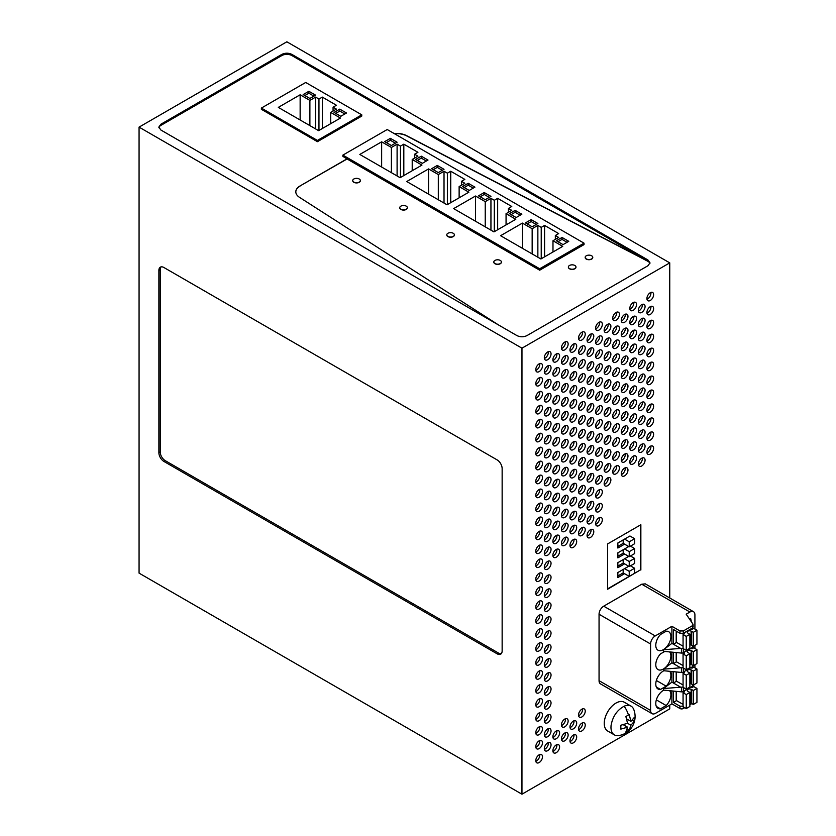 <?xml version="1.0" encoding="UTF-8"?>
<svg xmlns="http://www.w3.org/2000/svg" width="836" height="836" viewBox="0 0 836 836"><rect width="100%" height="100%" fill="white"/><g stroke="black" fill="none" stroke-linecap="round" stroke-linejoin="round"><path stroke-width="1.25" d="M498.716 325.068L299.466 197.317A14.254 8.224 180 0 1 295.808 191.81A14.254 8.224 180 0 1 299.978 185.989L347.086 158.986L342.875 156.363L342.875 155.12L539.69 268.764L584.03 243.161L584.03 244.593L539.69 270.195L347.086 158.986M299.978 186.188A14.254 8.224 0 0 0 295.808 191.904M649.906 263.539A7.127 4.117 0 0 0 647.91 261.313L406.411 135.766A14.254 8.224 0 0 0 394.55 133.76M585.169 257.436A3.804 2.195 0 0 0 585.169 257.53A3.804 2.195 0 0 0 586.276 259.087A3.804 2.195 0 0 0 590.425 259.557A3.804 2.195 0 0 0 592.766 257.53A3.804 2.195 0 0 0 592.766 257.436M568.375 267.133A3.804 2.195 0 0 0 568.375 267.227A3.804 2.195 0 0 0 569.483 268.774A3.804 2.195 0 0 0 573.632 269.255A3.804 2.195 0 0 0 575.973 267.227A3.804 2.195 0 0 0 575.973 267.133M493.815 262.086A3.804 2.195 0 0 0 493.815 262.18A3.804 2.195 0 0 0 494.922 263.737A3.804 2.195 0 0 0 499.061 264.207A3.804 2.195 0 0 0 501.412 262.18A3.804 2.195 0 0 0 501.401 262.086M446.79 234.937A3.804 2.195 0 0 0 446.79 235.041A3.804 2.195 0 0 0 447.897 236.588A3.804 2.195 0 0 0 452.046 237.069A3.804 2.195 0 0 0 454.387 235.041A3.804 2.195 0 0 0 454.387 234.937M399.765 207.788A3.804 2.195 0 0 0 399.765 207.892A3.804 2.195 0 0 0 400.883 209.439A3.804 2.195 0 0 0 405.021 209.92A3.804 2.195 0 0 0 407.362 207.892A3.804 2.195 0 0 0 407.362 207.788M352.75 180.639A3.804 2.195 0 0 0 352.74 180.743A3.804 2.195 0 0 0 353.858 182.29A3.804 2.195 0 0 0 357.996 182.77A3.804 2.195 0 0 0 360.347 180.743A3.804 2.195 0 0 0 360.337 180.639M584.03 243.161L387.204 129.528L342.875 155.12M552.983 240.747L558.688 237.455L555.334 235.512L558.688 233.568L544.581 225.427L541.226 227.371L537.861 225.427L532.156 228.73L522.416 223.097L500.586 235.71L540.892 258.972L562.722 246.369L552.983 240.747L552.983 251.991M522.416 223.097L522.416 248.313M532.156 228.73L532.156 253.935M537.861 225.427L537.861 257.227M541.226 227.371L541.226 258.784M544.581 225.427L544.581 256.84M555.334 235.512L555.334 239.389M506.062 213.661L511.768 210.358L508.413 208.425L511.768 206.482L497.66 198.341L494.306 200.274L490.941 198.341L485.235 201.633L475.496 196.011L453.655 208.613L493.961 231.885L515.802 219.283L506.062 213.661L506.062 224.905M475.496 196.011L475.496 221.216M485.235 201.633L485.235 226.849M490.941 198.341L490.941 230.14M494.306 200.274L494.306 231.687M497.66 198.341L497.66 229.754M508.413 208.425L508.413 212.302M459.131 186.564L464.847 183.272L461.482 181.328L464.847 179.395L450.74 171.244L447.375 173.188L444.02 171.244L438.315 174.546L428.575 168.924L406.735 181.527L447.041 204.799L468.871 192.196L459.131 186.564L459.131 197.819M428.575 168.924L428.575 194.13M438.315 174.546L438.315 199.752M444.02 171.244L444.02 203.054M447.375 173.188L447.375 204.601M450.74 171.244L450.74 202.667M461.482 181.328L461.482 185.205M412.211 159.477L417.927 156.186L414.562 154.242L417.927 152.298L403.819 144.158L400.454 146.101L397.1 144.158L391.394 147.46L381.644 141.827L359.814 154.441L400.12 177.702L421.95 165.1L412.211 159.477L412.211 170.722M381.644 141.827L381.644 167.043M391.394 147.46L391.394 172.665M397.1 144.158L397.1 175.957M400.454 146.101L400.454 177.514M403.819 144.158L403.819 175.57M414.562 154.242L414.562 158.119M562.043 237.455L556.337 240.747L563.056 244.624L568.762 241.332L562.043 237.455L562.043 239.389L558.02 241.719M567.09 242.304L562.043 239.389M515.122 210.358L509.417 213.661L516.136 217.538L521.842 214.235L515.122 210.358L515.122 212.302L511.099 214.633M520.159 215.207L515.122 212.302M468.202 183.272L462.496 186.564L469.215 190.451L474.921 187.149L468.202 183.272L468.202 185.205L464.179 187.536M473.239 188.121L468.202 185.205M421.281 156.186L415.576 159.477L422.295 163.354L428.001 160.063L421.281 156.186L421.281 158.119L417.248 160.449M426.318 161.024L421.281 158.119M531.142 219.607L525.436 222.909L532.156 226.786L537.861 223.494L531.142 219.607L531.142 221.55L527.119 223.881M536.189 224.456L531.142 221.55M484.222 192.52L478.516 195.823L485.235 199.699L490.941 196.397L484.222 192.52L484.222 194.464L480.198 196.784M489.259 197.369L484.222 194.464M437.301 165.434L431.595 168.726L438.315 172.603L444.02 169.311L437.301 165.434L437.301 167.367L433.278 169.698M442.338 170.283L437.301 167.367M390.381 138.337L384.675 141.639L391.394 145.516L397.1 142.214L390.381 138.337L390.381 140.281L386.347 142.611M395.418 143.186L390.381 140.281M539.69 270.195L539.69 268.764M317.429 141.681L261.375 109.307L261.375 108.074L305.704 82.471L361.769 114.835L361.769 116.079L317.429 141.681L317.429 140.438L361.769 114.835M308.881 91.291L303.175 94.583L309.884 98.46L315.6 95.168L308.881 91.291L308.881 93.224L304.847 95.555M313.918 96.14L308.881 93.224M339.782 109.129L334.076 112.421L340.785 116.298L346.501 113.006L339.782 109.129L339.782 111.063L335.748 113.393M344.819 113.978L339.782 111.063M330.711 112.421L336.427 109.129L333.062 107.186L336.427 105.252L322.32 97.101L318.955 99.045L315.6 97.101L309.884 100.404L300.145 94.781L278.315 107.384L318.62 130.656L340.451 118.043L330.711 112.421L330.711 123.676M300.145 94.781L300.145 119.987M309.884 100.404L309.884 125.609M315.6 97.101L315.6 128.911M318.955 99.045L318.955 130.458M322.32 97.101L322.32 128.514M333.062 107.186L333.062 111.063M261.375 108.074L317.429 140.438M690.609 667.86L692.103 668.131L693.744 667.18L696.931 669.03L693.316 671.12L693.316 685.081L696.931 682.991L696.931 669.03M689.878 683.545A2.372 1.369 0 0 1 691.111 683.858L691.633 684.109L691.633 670.148L693.316 671.12M691.633 684.109L693.316 685.081M691.111 683.858L691.111 669.897L691.633 670.148M691.111 669.897A2.372 1.369 0 0 0 688.582 669.699A2.372 1.369 0 0 0 687.202 670.942A2.372 1.369 0 0 0 687.767 671.83L689.878 673.095L686.251 675.195L686.251 689.157L683.064 687.307L683.064 673.346L686.251 675.195M686.251 689.157L689.878 687.056L689.878 673.095M683.064 673.346L684.579 672.478L684.099 671.621M690.609 648.464L692.103 648.736L693.744 647.795L696.931 649.635L693.316 651.725L693.316 665.686L696.931 663.596L696.931 649.635M689.878 664.15A2.372 1.369 0 0 1 691.111 664.463L691.633 664.714L691.633 650.753L693.316 651.725M691.633 664.714L693.316 665.686M691.111 664.463L691.111 650.502L691.633 650.753M691.111 650.502A2.372 1.369 0 0 0 688.582 650.314A2.372 1.369 0 0 0 687.202 651.558A2.372 1.369 0 0 0 687.767 652.435L689.878 653.71L686.251 655.8L686.251 669.761L683.064 667.922L683.064 653.961L686.251 655.8M686.251 669.761L689.878 667.671L689.878 653.71M683.064 653.961L684.579 653.083L684.099 652.226M683.064 692.741L686.251 694.58L686.251 708.541L683.064 706.702L683.064 692.741L684.579 691.863L684.099 691.006M689.878 702.94A2.372 1.369 0 0 1 691.111 703.243L691.111 689.282A2.372 1.369 0 0 0 688.582 689.094A2.372 1.369 0 0 0 687.202 690.337A2.372 1.369 0 0 0 687.767 691.215L689.878 692.49L689.878 706.451L686.251 708.541M689.878 692.49L686.251 694.58M691.111 703.243L691.633 703.504L691.633 689.543L693.316 690.505L693.316 704.476L691.633 703.504M691.111 689.282L691.633 689.543M693.316 704.476L696.931 702.376L696.931 688.415L693.316 690.505M696.931 688.415L693.744 686.575L692.103 687.526L690.609 687.244M690.609 629.069L692.103 629.351L693.744 628.4L696.931 630.24L693.316 632.329L693.316 646.301L696.931 644.201L696.931 630.24M689.878 644.765A2.372 1.369 0 0 1 691.111 645.068L691.633 645.329L691.633 631.368L693.316 632.329M691.633 645.329L693.316 646.301M691.111 645.068L691.111 631.107L691.633 631.368M691.111 631.107A2.372 1.369 0 0 0 688.582 630.919A2.372 1.369 0 0 0 687.202 632.162A2.372 1.369 0 0 0 687.767 633.04L689.878 634.315L686.251 636.405L686.251 650.366L683.064 648.527L683.064 634.566L686.251 636.405M686.251 650.366L689.878 648.276L689.878 634.315M683.064 634.566L684.579 633.688L684.099 632.831M683.064 684.987L676.209 681.027L676.209 671.998M683.064 665.592L676.209 661.631L676.209 652.613M624.398 725.355L624.398 724.446M627.763 719.545L626.969 719.995M683.064 704.372L676.209 700.411L676.209 691.393M683.064 646.197L676.209 642.236L676.209 631.107M673.419 671.716L673.419 683.022L680.64 687.192L663.512 688.55L663.512 690.097L681.434 691.853A2.372 1.369 0 0 0 683.325 691.456L692.469 686.178A2.372 1.369 0 0 0 693.169 685.207L693.169 684.997M681.434 691.853L681.434 687.202A2.372 1.369 0 0 0 683.064 686.931M663.512 688.55L671.904 682.145L673.419 683.022L676.543 681.215M673.419 652.32L673.419 663.627L680.64 667.797L663.512 669.155L663.512 670.702L681.434 672.457A2.372 1.369 0 0 0 683.325 672.06L692.469 666.783A2.372 1.369 0 0 0 693.169 665.811L693.169 665.602M681.434 672.457L681.434 667.807A2.372 1.369 0 0 0 683.064 667.536M693.002 626.53L692.469 628.003L683.325 633.28L679.971 633.28L673.419 629.498L673.419 644.232L671.904 643.365L663.512 649.76L663.512 651.317L681.434 653.073L681.434 648.412A2.372 1.369 0 0 0 683.064 648.151M681.434 653.073A2.372 1.369 0 0 0 683.325 652.676L692.469 647.388A2.372 1.369 0 0 0 693.169 646.427L693.169 646.207M671.904 652.174L671.904 662.76L673.419 663.627L676.543 661.83M629.236 576.391L629.236 571.354L634.608 568.25L634.608 573.287L629.236 576.391L623.186 572.9L623.186 569.452M617.856 575.983L623.186 572.9M629.236 571.354L624.576 568.658L617.856 572.535L617.856 577.582L624.576 573.695M629.236 566.536L629.236 561.499L634.608 558.396L634.608 563.443L629.236 566.536L623.186 563.046L623.186 559.608M617.856 566.129L623.186 563.046M629.236 561.499L624.576 558.803L617.856 562.68L617.856 567.728L624.576 563.851M629.236 556.692L629.236 551.645L634.608 548.541L634.608 553.589L629.236 556.692L623.186 553.202L623.186 549.754M617.856 556.285L623.186 553.202M629.236 551.645L624.576 548.959L617.856 552.836L617.856 557.873L624.576 553.996M617.856 546.43L623.186 543.348L623.186 539.899M629.236 546.838L629.236 541.801L634.608 538.697L634.608 543.734L629.236 546.838L623.186 543.348M629.236 541.801L624.576 539.105L617.856 542.982L617.856 548.029L624.576 544.142M630.908 725.24L627.554 723.297L625.871 716.515L629.236 714.571L630.908 721.363L634.273 717.487L634.273 721.363L630.908 725.24L629.236 730.089L627.23 728.929M634.273 721.363L632.277 720.204M630.908 721.363L626.687 718.918M623.322 724.739L627.554 727.174L620.834 729.117L620.834 725.24L627.554 723.297M627.554 727.174L625.871 732.022L629.236 730.089M683.325 706.19L679.971 706.19L673.419 702.418L673.419 691.111M673.419 702.418L676.543 700.61M663.512 649.76L680.64 648.402L673.419 644.232L676.543 642.435M656.344 706.451L660.492 708.844A10.69 6.165 -60 0 1 659.719 708.865A10.69 6.165 -60 0 1 657.995 708.374A10.69 6.165 -60 0 1 656.459 699.502A10.69 6.165 -60 0 1 663.815 690.128M660.492 708.844L666.188 705.553L656.344 699.868M669.699 690.724A10.69 6.165 -60 0 1 666.188 705.553M663.815 670.744A10.69 6.165 -60 0 0 656.459 680.107A10.69 6.165 -60 0 0 657.995 688.979A10.69 6.165 -60 0 0 659.719 689.47A10.69 6.165 -60 0 0 660.492 689.449L656.344 687.056M669.699 671.339A10.69 6.165 -60 0 1 666.188 686.157L656.344 680.473M660.492 689.449L666.188 686.157M669.699 651.944A10.69 6.165 120 0 1 668.079 664.39A10.69 6.165 120 0 1 657.995 669.584A10.69 6.165 120 0 1 660.492 653.898L664.745 651.443M660.492 634.503L666.188 631.211A10.69 6.165 -60 0 1 666.961 631.19A10.69 6.165 -60 0 1 668.685 631.682A10.69 6.165 -60 0 1 669.385 642.675A10.69 6.165 -60 0 1 659.719 650.69A10.69 6.165 -60 0 1 657.995 650.199A10.69 6.165 -60 0 1 660.492 634.503M681.434 648.412L680.64 648.402M663.512 669.155L671.904 662.76M681.434 667.807L680.64 667.797M671.904 682.145L671.904 671.559M681.434 687.202L680.64 687.192M691.466 621.942L690.661 618.63L689.136 618.525M634.608 568.25L630.448 565.847M628.735 566.254L624.576 568.658M634.608 558.396L630.448 555.992M628.735 556.4L624.576 558.803M634.608 548.541L630.448 546.138M628.735 546.556L624.576 548.959M634.608 538.697L629.947 536.001L624.576 539.105M544.382 749.39A4.755 2.738 120 0 0 544.999 749.098A4.755 2.738 120 0 0 548.301 742.608M535.834 761.303A4.755 2.738 120 0 0 536.44 761.011A4.755 2.738 120 0 0 539.742 754.521M544.382 735.429A4.755 2.738 120 0 0 544.999 735.137A4.755 2.738 120 0 0 548.301 728.637M535.834 747.342A4.755 2.738 120 0 0 536.44 747.05A4.755 2.738 120 0 0 539.742 740.56M544.382 721.468A4.755 2.738 120 0 0 544.999 721.175A4.755 2.738 120 0 0 548.301 714.675M535.834 733.381A4.755 2.738 120 0 0 536.44 733.088A4.755 2.738 120 0 0 539.742 726.599M544.382 707.507A4.755 2.738 120 0 0 544.999 707.214A4.755 2.738 120 0 0 548.301 700.714M535.834 719.42A4.755 2.738 120 0 0 536.44 719.127A4.755 2.738 120 0 0 539.742 712.638M544.382 693.535A4.755 2.738 120 0 0 544.999 693.253A4.755 2.738 120 0 0 548.301 686.753M535.834 705.459A4.755 2.738 120 0 0 536.44 705.166A4.755 2.738 120 0 0 539.742 698.677M544.382 679.574A4.755 2.738 120 0 0 544.999 679.292A4.755 2.738 120 0 0 548.301 672.792M535.834 691.497A4.755 2.738 120 0 0 536.44 691.205A4.755 2.738 120 0 0 539.742 684.705M544.382 665.613A4.755 2.738 120 0 0 544.999 665.331A4.755 2.738 120 0 0 548.301 658.831M535.834 677.536A4.755 2.738 120 0 0 536.451 677.244A4.755 2.738 120 0 0 539.742 670.744M544.382 651.652A4.755 2.738 120 0 0 544.999 651.359A4.755 2.738 120 0 0 548.301 644.87M535.834 663.575A4.755 2.738 120 0 0 536.451 663.282A4.755 2.738 120 0 0 539.742 656.782M544.382 637.69A4.755 2.738 120 0 0 544.999 637.398A4.755 2.738 120 0 0 548.301 630.908M535.834 649.603A4.755 2.738 120 0 0 536.451 649.321A4.755 2.738 120 0 0 539.742 642.821M544.382 623.729A4.755 2.738 120 0 0 544.999 623.437A4.755 2.738 120 0 0 548.301 616.947M535.834 635.642A4.755 2.738 120 0 0 536.451 635.36A4.755 2.738 120 0 0 539.742 628.86M544.382 609.768A4.755 2.738 120 0 0 544.999 609.475A4.755 2.738 120 0 0 548.301 602.986M535.834 621.681A4.755 2.738 120 0 0 536.451 621.399A4.755 2.738 120 0 0 539.742 614.899M544.382 595.807A4.755 2.738 120 0 0 544.999 595.514A4.755 2.738 120 0 0 548.301 589.025M535.834 607.72A4.755 2.738 120 0 0 536.451 607.427A4.755 2.738 120 0 0 539.742 600.938M544.382 581.846A4.755 2.738 120 0 0 544.999 581.553A4.755 2.738 120 0 0 548.301 575.063M535.834 593.759A4.755 2.738 120 0 0 536.451 593.466A4.755 2.738 120 0 0 539.753 586.976M544.382 567.884A4.755 2.738 120 0 0 544.999 567.592A4.755 2.738 120 0 0 548.301 561.092M535.834 579.797A4.755 2.738 120 0 0 536.451 579.505A4.755 2.738 120 0 0 539.753 573.015M544.382 553.923A4.755 2.738 120 0 0 544.999 553.631A4.755 2.738 120 0 0 548.301 547.131M535.834 565.836A4.755 2.738 120 0 0 536.451 565.544A4.755 2.738 120 0 0 539.753 559.054M544.382 539.952A4.755 2.738 120 0 0 544.999 539.669A4.755 2.738 120 0 0 548.301 533.169M535.834 551.875A4.755 2.738 120 0 0 536.451 551.582A4.755 2.738 120 0 0 539.753 545.093M544.382 525.99A4.755 2.738 120 0 0 544.999 525.708A4.755 2.738 120 0 0 548.301 519.208M535.834 537.914A4.755 2.738 120 0 0 536.451 537.621A4.755 2.738 120 0 0 539.753 531.132M544.382 512.029A4.755 2.738 120 0 0 544.999 511.747A4.755 2.738 120 0 0 548.301 505.247M535.834 523.953A4.755 2.738 120 0 0 536.451 523.66A4.755 2.738 120 0 0 539.753 517.16M544.382 498.068A4.755 2.738 120 0 0 544.999 497.786A4.755 2.738 120 0 0 548.301 491.286M535.834 509.991A4.755 2.738 120 0 0 536.451 509.699A4.755 2.738 120 0 0 539.753 503.199M544.382 484.107A4.755 2.738 120 0 0 544.999 483.814A4.755 2.738 120 0 0 548.301 477.325M535.834 496.02A4.755 2.738 120 0 0 536.451 495.738A4.755 2.738 120 0 0 539.753 489.238M544.382 470.145A4.755 2.738 120 0 0 544.999 469.853A4.755 2.738 120 0 0 548.301 463.363M535.834 482.058A4.755 2.738 120 0 0 536.451 481.776A4.755 2.738 120 0 0 539.753 475.276M544.382 456.184A4.755 2.738 120 0 0 544.999 455.892A4.755 2.738 120 0 0 548.301 449.402M535.834 468.097A4.755 2.738 120 0 0 536.451 467.815A4.755 2.738 120 0 0 539.753 461.315M544.382 442.223A4.755 2.738 120 0 0 544.999 441.93A4.755 2.738 120 0 0 548.301 435.441M535.834 454.136A4.755 2.738 120 0 0 536.451 453.854A4.755 2.738 120 0 0 539.753 447.354M544.382 428.262A4.755 2.738 120 0 0 544.999 427.969A4.755 2.738 120 0 0 548.301 421.48M535.834 440.175A4.755 2.738 120 0 0 536.451 439.882A4.755 2.738 120 0 0 539.753 433.393M544.382 414.301A4.755 2.738 120 0 0 544.999 414.008A4.755 2.738 120 0 0 548.301 407.508M535.834 426.214A4.755 2.738 120 0 0 536.451 425.921A4.755 2.738 120 0 0 539.753 419.432M544.382 400.339A4.755 2.738 120 0 0 544.999 400.047A4.755 2.738 120 0 0 548.301 393.547M535.834 412.252A4.755 2.738 120 0 0 536.451 411.96A4.755 2.738 120 0 0 539.753 405.47M544.382 386.378A4.755 2.738 120 0 0 544.999 386.086A4.755 2.738 120 0 0 548.301 379.586M535.834 398.291A4.755 2.738 120 0 0 536.451 397.999A4.755 2.738 120 0 0 539.753 391.509M544.382 372.407A4.755 2.738 120 0 0 544.999 372.125A4.755 2.738 120 0 0 548.301 365.625M535.834 384.33A4.755 2.738 120 0 0 536.451 384.037A4.755 2.738 120 0 0 539.753 377.548M544.382 358.445A4.755 2.738 120 0 0 544.999 358.163A4.755 2.738 120 0 0 548.301 351.663M535.834 370.369A4.755 2.738 120 0 0 536.451 370.076A4.755 2.738 120 0 0 539.753 363.576M561.478 739.515A4.755 2.738 120 0 0 562.095 739.223A4.755 2.738 120 0 0 565.397 732.733M552.93 751.439A4.755 2.738 120 0 0 553.547 751.146A4.755 2.738 120 0 0 556.849 744.646M561.478 725.554A4.755 2.738 120 0 0 562.095 725.261A4.755 2.738 120 0 0 565.397 718.772M552.93 737.467A4.755 2.738 120 0 0 553.547 737.185A4.755 2.738 120 0 0 556.849 730.685M561.478 544.048A4.755 2.738 120 0 0 562.095 543.755A4.755 2.738 120 0 0 565.397 537.266M552.93 555.961A4.755 2.738 120 0 0 553.547 555.679A4.755 2.738 120 0 0 556.849 549.179M561.478 530.087A4.755 2.738 120 0 0 562.095 529.794A4.755 2.738 120 0 0 565.397 523.305M552.93 542A4.755 2.738 120 0 0 553.547 541.718A4.755 2.738 120 0 0 556.849 535.218M561.478 516.125A4.755 2.738 120 0 0 562.095 515.833A4.755 2.738 120 0 0 565.397 509.343M552.93 528.038A4.755 2.738 120 0 0 553.547 527.746A4.755 2.738 120 0 0 556.849 521.256M561.478 502.164A4.755 2.738 120 0 0 562.095 501.872A4.755 2.738 120 0 0 565.397 495.372M552.93 514.077A4.755 2.738 120 0 0 553.547 513.785A4.755 2.738 120 0 0 556.849 507.295M561.478 488.203A4.755 2.738 120 0 0 562.095 487.91A4.755 2.738 120 0 0 565.397 481.411M552.93 500.116A4.755 2.738 120 0 0 553.547 499.823A4.755 2.738 120 0 0 556.849 493.334M561.478 474.242A4.755 2.738 120 0 0 562.095 473.949A4.755 2.738 120 0 0 565.397 467.449M552.93 486.155A4.755 2.738 120 0 0 553.547 485.862A4.755 2.738 120 0 0 556.849 479.373M561.478 460.27A4.755 2.738 120 0 0 562.095 459.988A4.755 2.738 120 0 0 565.397 453.488M552.93 472.194A4.755 2.738 120 0 0 553.547 471.901A4.755 2.738 120 0 0 556.849 465.412M561.478 446.309A4.755 2.738 120 0 0 562.095 446.027A4.755 2.738 120 0 0 565.397 439.527M552.93 458.232A4.755 2.738 120 0 0 553.547 457.94A4.755 2.738 120 0 0 556.849 451.44M561.478 432.348A4.755 2.738 120 0 0 562.095 432.066A4.755 2.738 120 0 0 565.397 425.566M552.93 444.271A4.755 2.738 120 0 0 553.547 443.979A4.755 2.738 120 0 0 556.849 437.479M561.478 418.387A4.755 2.738 120 0 0 562.095 418.094A4.755 2.738 120 0 0 565.397 411.605M552.93 430.31A4.755 2.738 120 0 0 553.547 430.017A4.755 2.738 120 0 0 556.849 423.518M561.478 404.425A4.755 2.738 120 0 0 562.095 404.133A4.755 2.738 120 0 0 565.397 397.643M552.93 416.338A4.755 2.738 120 0 0 553.547 416.056A4.755 2.738 120 0 0 556.849 409.556M561.478 390.464A4.755 2.738 120 0 0 562.095 390.172A4.755 2.738 120 0 0 565.397 383.682M552.93 402.377A4.755 2.738 120 0 0 553.547 402.095A4.755 2.738 120 0 0 556.849 395.595M561.478 376.503A4.755 2.738 120 0 0 562.095 376.21A4.755 2.738 120 0 0 565.397 369.721M552.93 388.416A4.755 2.738 120 0 0 553.547 388.134A4.755 2.738 120 0 0 556.849 381.634M561.478 362.542A4.755 2.738 120 0 0 562.095 362.249A4.755 2.738 120 0 0 565.397 355.76M552.93 374.455A4.755 2.738 120 0 0 553.547 374.162A4.755 2.738 120 0 0 556.849 367.673M561.478 348.581A4.755 2.738 120 0 0 562.095 348.288A4.755 2.738 120 0 0 565.397 341.799M552.93 360.494A4.755 2.738 120 0 0 553.547 360.201A4.755 2.738 120 0 0 556.849 353.712M578.575 729.65A4.755 2.738 120 0 0 579.191 729.358A4.755 2.738 120 0 0 582.493 722.858M570.027 741.563A4.755 2.738 120 0 0 570.643 741.271A4.755 2.738 120 0 0 573.945 734.781M578.575 715.689A4.755 2.738 120 0 0 579.191 715.397A4.755 2.738 120 0 0 582.493 708.897M570.027 727.602A4.755 2.738 120 0 0 570.643 727.31A4.755 2.738 120 0 0 573.945 720.82M578.575 534.173A4.755 2.738 120 0 0 579.191 533.89A4.755 2.738 120 0 0 582.493 527.391M570.027 546.096A4.755 2.738 120 0 0 570.643 545.803A4.755 2.738 120 0 0 573.945 539.304M578.575 520.211A4.755 2.738 120 0 0 579.191 519.929A4.755 2.738 120 0 0 582.493 513.429M570.027 532.135A4.755 2.738 120 0 0 570.643 531.842A4.755 2.738 120 0 0 573.945 525.342M578.575 506.25A4.755 2.738 120 0 0 579.191 505.968A4.755 2.738 120 0 0 582.493 499.468M570.027 518.174A4.755 2.738 120 0 0 570.643 517.881A4.755 2.738 120 0 0 573.945 511.381M578.575 492.289A4.755 2.738 120 0 0 579.191 491.996A4.755 2.738 120 0 0 582.493 485.507M570.027 504.202A4.755 2.738 120 0 0 570.643 503.92A4.755 2.738 120 0 0 573.945 497.42M578.575 478.328A4.755 2.738 120 0 0 579.191 478.035A4.755 2.738 120 0 0 582.493 471.546M570.027 490.241A4.755 2.738 120 0 0 570.643 489.959A4.755 2.738 120 0 0 573.945 483.459M578.575 464.367A4.755 2.738 120 0 0 579.191 464.074A4.755 2.738 120 0 0 582.493 457.585M570.027 476.28A4.755 2.738 120 0 0 570.643 475.997A4.755 2.738 120 0 0 573.945 469.498M578.575 450.405A4.755 2.738 120 0 0 579.191 450.113A4.755 2.738 120 0 0 582.493 443.623M570.027 462.318A4.755 2.738 120 0 0 570.643 462.026A4.755 2.738 120 0 0 573.945 455.536M578.575 436.444A4.755 2.738 120 0 0 579.191 436.152A4.755 2.738 120 0 0 582.493 429.662M570.027 448.357A4.755 2.738 120 0 0 570.643 448.065A4.755 2.738 120 0 0 573.945 441.575M578.575 422.483A4.755 2.738 120 0 0 579.191 422.19A4.755 2.738 120 0 0 582.493 415.691M570.027 434.396A4.755 2.738 120 0 0 570.643 434.103A4.755 2.738 120 0 0 573.945 427.614M578.575 408.522A4.755 2.738 120 0 0 579.191 408.229A4.755 2.738 120 0 0 582.493 401.729M570.027 420.435A4.755 2.738 120 0 0 570.643 420.142A4.755 2.738 120 0 0 573.945 413.653M578.575 394.561A4.755 2.738 120 0 0 579.191 394.268A4.755 2.738 120 0 0 582.493 387.768M570.027 406.474A4.755 2.738 120 0 0 570.643 406.181A4.755 2.738 120 0 0 573.945 399.692M578.575 380.589A4.755 2.738 120 0 0 579.191 380.307A4.755 2.738 120 0 0 582.493 373.807M570.027 392.512A4.755 2.738 120 0 0 570.643 392.22A4.755 2.738 120 0 0 573.945 385.73M578.575 366.628A4.755 2.738 120 0 0 579.191 366.346A4.755 2.738 120 0 0 582.493 359.846M570.027 378.551A4.755 2.738 120 0 0 570.643 378.259A4.755 2.738 120 0 0 573.945 371.759M578.575 352.667A4.755 2.738 120 0 0 579.191 352.384A4.755 2.738 120 0 0 582.493 345.885M570.027 364.59A4.755 2.738 120 0 0 570.643 364.297A4.755 2.738 120 0 0 573.945 357.798M578.575 338.705A4.755 2.738 120 0 0 579.191 338.413A4.755 2.738 120 0 0 582.493 331.923M570.027 350.629A4.755 2.738 120 0 0 570.643 350.336A4.755 2.738 120 0 0 573.945 343.836M595.671 524.308A4.755 2.738 120 0 0 596.287 524.015A4.755 2.738 120 0 0 599.59 517.526M587.123 536.221A4.755 2.738 120 0 0 587.739 535.928A4.755 2.738 120 0 0 591.042 529.439M595.671 510.347A4.755 2.738 120 0 0 596.287 510.054A4.755 2.738 120 0 0 599.59 503.554M587.123 522.26A4.755 2.738 120 0 0 587.739 521.967A4.755 2.738 120 0 0 591.042 515.478M595.671 496.385A4.755 2.738 120 0 0 596.287 496.093A4.755 2.738 120 0 0 599.59 489.593M587.123 508.298A4.755 2.738 120 0 0 587.739 508.006A4.755 2.738 120 0 0 591.042 501.516M595.671 482.424A4.755 2.738 120 0 0 596.287 482.132A4.755 2.738 120 0 0 599.59 475.632M587.123 494.337A4.755 2.738 120 0 0 587.739 494.045A4.755 2.738 120 0 0 591.042 487.555M595.671 468.453A4.755 2.738 120 0 0 596.287 468.17A4.755 2.738 120 0 0 599.59 461.671M587.123 480.376A4.755 2.738 120 0 0 587.739 480.083A4.755 2.738 120 0 0 591.042 473.594M595.671 454.491A4.755 2.738 120 0 0 596.287 454.209A4.755 2.738 120 0 0 599.59 447.709M587.123 466.415A4.755 2.738 120 0 0 587.739 466.122A4.755 2.738 120 0 0 591.042 459.622M595.671 440.53A4.755 2.738 120 0 0 596.287 440.248A4.755 2.738 120 0 0 599.59 433.748M587.123 452.454A4.755 2.738 120 0 0 587.739 452.161A4.755 2.738 120 0 0 591.042 445.661M595.671 426.569A4.755 2.738 120 0 0 596.287 426.276A4.755 2.738 120 0 0 599.59 419.787M587.123 438.492A4.755 2.738 120 0 0 587.739 438.2A4.755 2.738 120 0 0 591.042 431.7M595.671 412.608A4.755 2.738 120 0 0 596.287 412.315A4.755 2.738 120 0 0 599.59 405.826M587.123 424.521A4.755 2.738 120 0 0 587.739 424.239A4.755 2.738 120 0 0 591.042 417.739M595.671 398.647A4.755 2.738 120 0 0 596.287 398.354A4.755 2.738 120 0 0 599.59 391.865M587.123 410.56A4.755 2.738 120 0 0 587.739 410.277A4.755 2.738 120 0 0 591.042 403.778M595.671 384.685A4.755 2.738 120 0 0 596.287 384.393A4.755 2.738 120 0 0 599.59 377.903M587.123 396.598A4.755 2.738 120 0 0 587.739 396.316A4.755 2.738 120 0 0 591.042 389.816M595.671 370.724A4.755 2.738 120 0 0 596.287 370.432A4.755 2.738 120 0 0 599.59 363.942M587.123 382.637A4.755 2.738 120 0 0 587.739 382.345A4.755 2.738 120 0 0 591.042 375.855M595.671 356.763A4.755 2.738 120 0 0 596.287 356.47A4.755 2.738 120 0 0 599.59 349.981M587.123 368.676A4.755 2.738 120 0 0 587.739 368.383A4.755 2.738 120 0 0 591.042 361.894M595.671 342.802A4.755 2.738 120 0 0 596.287 342.509A4.755 2.738 120 0 0 599.59 336.009M587.123 354.715A4.755 2.738 120 0 0 587.739 354.422A4.755 2.738 120 0 0 591.042 347.933M595.671 328.841A4.755 2.738 120 0 0 596.287 328.548A4.755 2.738 120 0 0 599.59 322.048M587.123 340.754A4.755 2.738 120 0 0 587.739 340.461A4.755 2.738 120 0 0 591.042 333.972M612.767 472.549A4.755 2.738 120 0 0 613.384 472.256A4.755 2.738 120 0 0 616.686 465.767M604.219 484.462A4.755 2.738 120 0 0 604.836 484.18A4.755 2.738 120 0 0 608.138 477.68M612.767 458.588A4.755 2.738 120 0 0 613.384 458.295A4.755 2.738 120 0 0 616.686 451.806M604.219 470.501A4.755 2.738 120 0 0 604.836 470.208A4.755 2.738 120 0 0 608.138 463.719M612.767 444.627A4.755 2.738 120 0 0 613.384 444.334A4.755 2.738 120 0 0 616.686 437.845M604.219 456.54A4.755 2.738 120 0 0 604.836 456.247A4.755 2.738 120 0 0 608.138 449.758M612.767 430.665A4.755 2.738 120 0 0 613.384 430.373A4.755 2.738 120 0 0 616.686 423.873M604.219 442.578A4.755 2.738 120 0 0 604.836 442.286A4.755 2.738 120 0 0 608.138 435.796M612.767 416.704A4.755 2.738 120 0 0 613.384 416.412A4.755 2.738 120 0 0 616.686 409.912M604.219 428.617A4.755 2.738 120 0 0 604.836 428.325A4.755 2.738 120 0 0 608.138 421.835M612.767 402.733A4.755 2.738 120 0 0 613.384 402.45A4.755 2.738 120 0 0 616.686 395.95M604.219 414.656A4.755 2.738 120 0 0 604.836 414.363A4.755 2.738 120 0 0 608.138 407.874M612.767 388.771A4.755 2.738 120 0 0 613.384 388.489A4.755 2.738 120 0 0 616.686 381.989M604.219 400.695A4.755 2.738 120 0 0 604.836 400.402A4.755 2.738 120 0 0 608.138 393.913M612.767 374.81A4.755 2.738 120 0 0 613.384 374.528A4.755 2.738 120 0 0 616.686 368.028M604.219 386.734A4.755 2.738 120 0 0 604.836 386.441A4.755 2.738 120 0 0 608.138 379.941M612.767 360.849A4.755 2.738 120 0 0 613.384 360.567A4.755 2.738 120 0 0 616.686 354.067M604.219 372.772A4.755 2.738 120 0 0 604.836 372.48A4.755 2.738 120 0 0 608.138 365.98M612.767 346.888A4.755 2.738 120 0 0 613.384 346.595A4.755 2.738 120 0 0 616.686 340.106M604.219 358.801A4.755 2.738 120 0 0 604.836 358.519A4.755 2.738 120 0 0 608.138 352.019M612.767 332.927A4.755 2.738 120 0 0 613.384 332.634A4.755 2.738 120 0 0 616.686 326.144M604.219 344.84A4.755 2.738 120 0 0 604.836 344.557A4.755 2.738 120 0 0 608.138 338.058M612.767 318.965A4.755 2.738 120 0 0 613.384 318.673A4.755 2.738 120 0 0 616.686 312.183M604.219 330.878A4.755 2.738 120 0 0 604.836 330.596A4.755 2.738 120 0 0 608.138 324.096M629.863 462.674A4.755 2.738 120 0 0 630.48 462.392A4.755 2.738 120 0 0 633.782 455.892M621.315 474.597A4.755 2.738 120 0 0 621.932 474.305A4.755 2.738 120 0 0 625.234 467.805M629.863 448.713A4.755 2.738 120 0 0 630.48 448.43A4.755 2.738 120 0 0 633.782 441.93M621.315 460.636A4.755 2.738 120 0 0 621.932 460.343A4.755 2.738 120 0 0 625.234 453.844M629.863 434.751A4.755 2.738 120 0 0 630.48 434.459A4.755 2.738 120 0 0 633.782 427.969M621.315 446.664A4.755 2.738 120 0 0 621.932 446.382A4.755 2.738 120 0 0 625.234 439.882M629.863 420.79A4.755 2.738 120 0 0 630.48 420.498A4.755 2.738 120 0 0 633.782 414.008M621.315 432.703A4.755 2.738 120 0 0 621.932 432.421A4.755 2.738 120 0 0 625.234 425.921M629.863 406.829A4.755 2.738 120 0 0 630.48 406.536A4.755 2.738 120 0 0 633.782 400.047M621.315 418.742A4.755 2.738 120 0 0 621.932 418.46A4.755 2.738 120 0 0 625.234 411.96M629.863 392.868A4.755 2.738 120 0 0 630.48 392.575A4.755 2.738 120 0 0 633.782 386.086M621.315 404.781A4.755 2.738 120 0 0 621.932 404.499A4.755 2.738 120 0 0 625.234 397.999M629.863 378.907A4.755 2.738 120 0 0 630.48 378.614A4.755 2.738 120 0 0 633.782 372.125M621.315 390.82A4.755 2.738 120 0 0 621.932 390.527A4.755 2.738 120 0 0 625.234 384.037M629.863 364.945A4.755 2.738 120 0 0 630.48 364.653A4.755 2.738 120 0 0 633.782 358.153M621.315 376.858A4.755 2.738 120 0 0 621.932 376.566A4.755 2.738 120 0 0 625.234 370.076M629.863 350.984A4.755 2.738 120 0 0 630.48 350.692A4.755 2.738 120 0 0 633.782 344.192M621.315 362.897A4.755 2.738 120 0 0 621.932 362.605A4.755 2.738 120 0 0 625.234 356.115M629.863 337.023A4.755 2.738 120 0 0 630.48 336.73A4.755 2.738 120 0 0 633.782 330.23M621.315 348.936A4.755 2.738 120 0 0 621.932 348.643A4.755 2.738 120 0 0 625.234 342.154M629.863 323.051A4.755 2.738 120 0 0 630.48 322.769A4.755 2.738 120 0 0 633.782 316.269M621.315 334.975A4.755 2.738 120 0 0 621.932 334.682A4.755 2.738 120 0 0 625.234 328.193M629.863 309.09A4.755 2.738 120 0 0 630.48 308.808A4.755 2.738 120 0 0 633.782 302.308M621.315 321.014A4.755 2.738 120 0 0 621.932 320.721A4.755 2.738 120 0 0 625.234 314.221M646.959 452.809A4.755 2.738 120 0 0 647.576 452.516A4.755 2.738 120 0 0 650.878 446.016M638.411 464.722A4.755 2.738 120 0 0 639.028 464.429A4.755 2.738 120 0 0 642.33 457.94M646.959 438.848A4.755 2.738 120 0 0 647.576 438.555A4.755 2.738 120 0 0 650.878 432.055M638.411 450.761A4.755 2.738 120 0 0 639.028 450.468A4.755 2.738 120 0 0 642.33 443.979M646.959 424.887A4.755 2.738 120 0 0 647.576 424.594A4.755 2.738 120 0 0 650.878 418.094M638.411 436.8A4.755 2.738 120 0 0 639.028 436.507A4.755 2.738 120 0 0 642.33 430.017M646.959 410.915A4.755 2.738 120 0 0 647.576 410.633A4.755 2.738 120 0 0 650.878 404.133M638.411 422.838A4.755 2.738 120 0 0 639.028 422.546A4.755 2.738 120 0 0 642.33 416.056M646.959 396.954A4.755 2.738 120 0 0 647.576 396.672A4.755 2.738 120 0 0 650.878 390.172M638.411 408.877A4.755 2.738 120 0 0 639.028 408.585A4.755 2.738 120 0 0 642.33 402.085M646.959 382.992A4.755 2.738 120 0 0 647.576 382.71A4.755 2.738 120 0 0 650.878 376.21M638.411 394.916A4.755 2.738 120 0 0 639.028 394.623A4.755 2.738 120 0 0 642.33 388.123M646.959 369.031A4.755 2.738 120 0 0 647.576 368.739A4.755 2.738 120 0 0 650.878 362.249M638.411 380.955A4.755 2.738 120 0 0 639.028 380.662A4.755 2.738 120 0 0 642.33 374.162M646.959 355.07A4.755 2.738 120 0 0 647.576 354.777A4.755 2.738 120 0 0 650.878 348.288M638.411 366.983A4.755 2.738 120 0 0 639.028 366.701A4.755 2.738 120 0 0 642.33 360.201M646.959 341.109A4.755 2.738 120 0 0 647.576 340.816A4.755 2.738 120 0 0 650.878 334.327M638.411 353.022A4.755 2.738 120 0 0 639.028 352.74A4.755 2.738 120 0 0 642.33 346.24M646.959 327.148A4.755 2.738 120 0 0 647.576 326.855A4.755 2.738 120 0 0 650.878 320.366M638.411 339.061A4.755 2.738 120 0 0 639.028 338.779A4.755 2.738 120 0 0 642.33 332.279M646.959 313.186A4.755 2.738 120 0 0 647.576 312.894A4.755 2.738 120 0 0 650.878 306.404M638.411 325.099A4.755 2.738 120 0 0 639.028 324.807A4.755 2.738 120 0 0 642.33 318.317M646.959 299.225A4.755 2.738 120 0 0 647.576 298.933A4.755 2.738 120 0 0 650.878 292.443M638.411 311.138A4.755 2.738 120 0 0 639.028 310.846A4.755 2.738 120 0 0 642.33 304.356M623.499 734.207A19.301 19.301 0 0 0 633.74 709.419A16.626 9.604 120 0 0 631.034 706.117A16.626 9.604 120 0 0 624.158 706.211C616.989 710.14 612.621 716.598 611.053 725.585L610.97 727.299A16.626 9.604 120 0 0 614.408 734.907A16.626 9.604 120 0 0 618.63 735.596A19.301 19.301 0 0 0 623.499 734.207A19.301 12.415 -113.5 0 0 626.812 731.584M694.915 629.069L694.915 614.899A7.064 4.075 120 0 0 693.452 611.67A7.064 4.075 120 0 0 689.919 612.025L641.755 584.218L603.707 606.184A6.583 3.804 120 0 0 599.057 614.241L599.057 680.682A7.054 4.075 120 0 0 600.52 683.9L652.038 713.651A7.054 4.075 -60 0 0 655.56 713.307L671.904 703.87L679.971 708.52A2.372 1.369 0 0 0 683.325 708.52L684.768 707.684M689.878 704.738L691.821 703.609M671.904 703.87L671.904 690.954M693.169 627.031L693.002 624.199L686.178 614.178L689.919 612.025M693.002 624.199L692.469 625.673L683.325 630.95L679.971 630.95L671.904 626.3L655.236 635.924A6.583 3.804 -60 0 0 650.575 643.992L650.575 710.422A7.054 4.075 -60 0 0 652.038 713.651M671.904 643.365L671.904 626.3M692.469 687.317A7.064 4.075 120 0 0 694.068 684.642M694.915 667.86L694.915 664.766M694.915 648.464L694.915 645.371M640.522 524.538L640.522 569.838L634.608 573.256M629.205 576.38L607.605 588.847M161.087 266.893A7.127 4.117 -120 0 0 160.219 269.652L158.882 270.425A7.127 4.117 -120 0 1 160.355 267.165A7.127 4.117 -120 0 1 163.919 267.52L497.106 459.884A7.127 4.117 -120 0 1 502.143 468.609L502.143 650.889A7.127 4.117 -120 0 1 500.67 654.16A7.127 4.117 -120 0 1 497.106 653.804L163.919 461.441A7.127 4.117 -120 0 1 158.882 452.715L158.882 270.425M501.276 653.658A7.127 4.117 -120 0 1 498.455 653.031L165.267 460.667A7.127 4.117 -120 0 1 160.219 451.931L160.219 269.652M547.684 742.89A4.755 2.738 120 0 0 544.581 747.081A4.755 2.738 120 0 0 545.302 750.885A4.755 2.738 120 0 0 547.684 750.655A4.755 2.738 120 0 0 550.788 746.464A4.755 2.738 120 0 0 550.057 742.661A4.755 2.738 120 0 0 547.684 742.89M539.136 754.814A4.755 2.738 120 0 0 536.033 758.994A4.755 2.738 120 0 0 536.754 762.798A4.755 2.738 120 0 0 539.136 762.568A4.755 2.738 120 0 0 542.24 758.377A4.755 2.738 120 0 0 541.509 754.574A4.755 2.738 120 0 0 539.136 754.814M547.684 728.929A4.755 2.738 120 0 0 544.581 733.12A4.755 2.738 120 0 0 545.302 736.924A4.755 2.738 120 0 0 547.684 736.683A4.755 2.738 120 0 0 550.788 732.503A4.755 2.738 120 0 0 550.057 728.699A4.755 2.738 120 0 0 547.684 728.929M539.136 740.853A4.755 2.738 120 0 0 536.033 745.033A4.755 2.738 120 0 0 536.754 748.837A4.755 2.738 120 0 0 539.136 748.607A4.755 2.738 120 0 0 542.24 744.416A4.755 2.738 120 0 0 541.509 740.612A4.755 2.738 120 0 0 539.136 740.853M547.684 714.968A4.755 2.738 120 0 0 544.581 719.159A4.755 2.738 120 0 0 545.302 722.962A4.755 2.738 120 0 0 547.684 722.722A4.755 2.738 120 0 0 550.788 718.542A4.755 2.738 120 0 0 550.057 714.738A4.755 2.738 120 0 0 547.684 714.968M539.136 726.881A4.755 2.738 120 0 0 536.033 731.072A4.755 2.738 120 0 0 536.754 734.875A4.755 2.738 120 0 0 539.136 734.645A4.755 2.738 120 0 0 542.24 730.455A4.755 2.738 120 0 0 541.509 726.651A4.755 2.738 120 0 0 539.136 726.881M547.684 701.007A4.755 2.738 120 0 0 544.581 705.197A4.755 2.738 120 0 0 545.302 709.001A4.755 2.738 120 0 0 547.684 708.761A4.755 2.738 120 0 0 550.788 704.581A4.755 2.738 120 0 0 550.057 700.777A4.755 2.738 120 0 0 547.684 701.007M539.136 712.92A4.755 2.738 120 0 0 536.033 717.11A4.755 2.738 120 0 0 536.754 720.914A4.755 2.738 120 0 0 539.136 720.684A4.755 2.738 120 0 0 542.24 716.494A4.755 2.738 120 0 0 541.509 712.69A4.755 2.738 120 0 0 539.136 712.92M547.684 687.046A4.755 2.738 120 0 0 544.581 691.226A4.755 2.738 120 0 0 545.302 695.04A4.755 2.738 120 0 0 547.684 694.8A4.755 2.738 120 0 0 550.788 690.62A4.755 2.738 120 0 0 550.057 686.805A4.755 2.738 120 0 0 547.684 687.046M539.136 698.959A4.755 2.738 120 0 0 536.033 703.149A4.755 2.738 120 0 0 536.754 706.953A4.755 2.738 120 0 0 539.136 706.723A4.755 2.738 120 0 0 542.24 702.533A4.755 2.738 120 0 0 541.509 698.729A4.755 2.738 120 0 0 539.136 698.959M547.684 673.084A4.755 2.738 120 0 0 544.581 677.264A4.755 2.738 120 0 0 545.302 681.079A4.755 2.738 120 0 0 547.684 680.838A4.755 2.738 120 0 0 550.788 676.658A4.755 2.738 120 0 0 550.057 672.844A4.755 2.738 120 0 0 547.684 673.084M539.136 684.997A4.755 2.738 120 0 0 536.033 689.188A4.755 2.738 120 0 0 536.754 692.992A4.755 2.738 120 0 0 539.136 692.751A4.755 2.738 120 0 0 542.24 688.571A4.755 2.738 120 0 0 541.509 684.768A4.755 2.738 120 0 0 539.136 684.997M547.684 659.123A4.755 2.738 120 0 0 544.581 663.303A4.755 2.738 120 0 0 545.302 667.118A4.755 2.738 120 0 0 547.684 666.877A4.755 2.738 120 0 0 550.788 662.687A4.755 2.738 120 0 0 550.057 658.883A4.755 2.738 120 0 0 547.684 659.123M539.136 671.036A4.755 2.738 120 0 0 536.033 675.227A4.755 2.738 120 0 0 536.754 679.031A4.755 2.738 120 0 0 539.136 678.79A4.755 2.738 120 0 0 542.24 674.61A4.755 2.738 120 0 0 541.509 670.806A4.755 2.738 120 0 0 539.136 671.036M547.684 645.162A4.755 2.738 120 0 0 544.581 649.342A4.755 2.738 120 0 0 545.302 653.146A4.755 2.738 120 0 0 547.684 652.916A4.755 2.738 120 0 0 550.788 648.726A4.755 2.738 120 0 0 550.057 644.922A4.755 2.738 120 0 0 547.684 645.162M539.136 657.075A4.755 2.738 120 0 0 536.033 661.266A4.755 2.738 120 0 0 536.754 665.069A4.755 2.738 120 0 0 539.136 664.829A4.755 2.738 120 0 0 542.24 660.649A4.755 2.738 120 0 0 541.509 656.845A4.755 2.738 120 0 0 539.136 657.075M547.684 631.201A4.755 2.738 120 0 0 544.581 635.381A4.755 2.738 120 0 0 545.302 639.185A4.755 2.738 120 0 0 547.684 638.955A4.755 2.738 120 0 0 550.788 634.764A4.755 2.738 120 0 0 550.057 630.961A4.755 2.738 120 0 0 547.684 631.201M539.136 643.114A4.755 2.738 120 0 0 536.033 647.294A4.755 2.738 120 0 0 536.754 651.108A4.755 2.738 120 0 0 539.136 650.868A4.755 2.738 120 0 0 542.24 646.688A4.755 2.738 120 0 0 541.509 642.874A4.755 2.738 120 0 0 539.136 643.114M547.684 617.229A4.755 2.738 120 0 0 544.581 621.42A4.755 2.738 120 0 0 545.302 625.223A4.755 2.738 120 0 0 547.684 624.994A4.755 2.738 120 0 0 550.788 620.803A4.755 2.738 120 0 0 550.057 616.999A4.755 2.738 120 0 0 547.684 617.229M539.136 629.153A4.755 2.738 120 0 0 536.033 633.333A4.755 2.738 120 0 0 536.754 637.147A4.755 2.738 120 0 0 539.136 636.907A4.755 2.738 120 0 0 542.24 632.727A4.755 2.738 120 0 0 541.509 628.912A4.755 2.738 120 0 0 539.136 629.153M547.684 603.268A4.755 2.738 120 0 0 544.581 607.458A4.755 2.738 120 0 0 545.302 611.262A4.755 2.738 120 0 0 547.684 611.032A4.755 2.738 120 0 0 550.788 606.842A4.755 2.738 120 0 0 550.057 603.038A4.755 2.738 120 0 0 547.684 603.268M539.136 615.192A4.755 2.738 120 0 0 536.033 619.371A4.755 2.738 120 0 0 536.754 623.186A4.755 2.738 120 0 0 539.136 622.945A4.755 2.738 120 0 0 542.24 618.755A4.755 2.738 120 0 0 541.509 614.951A4.755 2.738 120 0 0 539.136 615.192M547.684 589.307A4.755 2.738 120 0 0 544.581 593.497A4.755 2.738 120 0 0 545.302 597.301A4.755 2.738 120 0 0 547.684 597.071A4.755 2.738 120 0 0 550.788 592.881A4.755 2.738 120 0 0 550.057 589.077A4.755 2.738 120 0 0 547.684 589.307M539.136 601.23A4.755 2.738 120 0 0 536.033 605.41A4.755 2.738 120 0 0 536.754 609.214A4.755 2.738 120 0 0 539.136 608.984A4.755 2.738 120 0 0 542.24 604.794A4.755 2.738 120 0 0 541.509 600.99A4.755 2.738 120 0 0 539.136 601.23M547.684 575.346A4.755 2.738 120 0 0 544.581 579.536A4.755 2.738 120 0 0 545.302 583.34A4.755 2.738 120 0 0 547.684 583.11A4.755 2.738 120 0 0 550.788 578.92A4.755 2.738 120 0 0 550.057 575.116A4.755 2.738 120 0 0 547.684 575.346M539.136 587.269A4.755 2.738 120 0 0 536.033 591.449A4.755 2.738 120 0 0 536.754 595.253A4.755 2.738 120 0 0 539.136 595.023A4.755 2.738 120 0 0 542.24 590.833A4.755 2.738 120 0 0 541.509 587.029A4.755 2.738 120 0 0 539.136 587.269M547.684 561.384A4.755 2.738 120 0 0 544.581 565.575A4.755 2.738 120 0 0 545.302 569.379A4.755 2.738 120 0 0 547.684 569.138A4.755 2.738 120 0 0 550.788 564.958A4.755 2.738 120 0 0 550.057 561.155A4.755 2.738 120 0 0 547.684 561.384M539.136 573.297A4.755 2.738 120 0 0 536.033 577.488A4.755 2.738 120 0 0 536.754 581.292A4.755 2.738 120 0 0 539.136 581.062A4.755 2.738 120 0 0 542.24 576.871A4.755 2.738 120 0 0 541.509 573.068A4.755 2.738 120 0 0 539.136 573.297M547.684 547.423A4.755 2.738 120 0 0 544.581 551.614A4.755 2.738 120 0 0 545.302 555.418A4.755 2.738 120 0 0 547.684 555.177A4.755 2.738 120 0 0 550.788 550.997A4.755 2.738 120 0 0 550.057 547.193A4.755 2.738 120 0 0 547.684 547.423M539.136 559.336A4.755 2.738 120 0 0 536.033 563.527A4.755 2.738 120 0 0 536.754 567.33A4.755 2.738 120 0 0 539.136 567.101A4.755 2.738 120 0 0 542.24 562.91A4.755 2.738 120 0 0 541.509 559.106A4.755 2.738 120 0 0 539.136 559.336M547.684 533.462A4.755 2.738 120 0 0 544.581 537.652A4.755 2.738 120 0 0 545.302 541.456A4.755 2.738 120 0 0 547.684 541.216A4.755 2.738 120 0 0 550.788 537.036A4.755 2.738 120 0 0 550.057 533.222A4.755 2.738 120 0 0 547.684 533.462M539.136 545.375A4.755 2.738 120 0 0 536.033 549.565A4.755 2.738 120 0 0 536.754 553.369A4.755 2.738 120 0 0 539.136 553.139A4.755 2.738 120 0 0 542.24 548.949A4.755 2.738 120 0 0 541.509 545.145A4.755 2.738 120 0 0 539.136 545.375M547.684 519.501A4.755 2.738 120 0 0 544.581 523.681A4.755 2.738 120 0 0 545.302 527.495A4.755 2.738 120 0 0 547.684 527.255A4.755 2.738 120 0 0 550.788 523.075A4.755 2.738 120 0 0 550.057 519.26A4.755 2.738 120 0 0 547.684 519.501M539.136 531.414A4.755 2.738 120 0 0 536.033 535.604A4.755 2.738 120 0 0 536.754 539.408A4.755 2.738 120 0 0 539.136 539.178A4.755 2.738 120 0 0 542.24 534.988A4.755 2.738 120 0 0 541.509 531.184A4.755 2.738 120 0 0 539.136 531.414M547.684 505.54A4.755 2.738 120 0 0 544.581 509.72A4.755 2.738 120 0 0 545.302 513.534A4.755 2.738 120 0 0 547.684 513.294A4.755 2.738 120 0 0 550.788 509.114A4.755 2.738 120 0 0 550.057 505.299A4.755 2.738 120 0 0 547.684 505.54M539.136 517.453A4.755 2.738 120 0 0 536.033 521.643A4.755 2.738 120 0 0 536.754 525.447A4.755 2.738 120 0 0 539.136 525.207A4.755 2.738 120 0 0 542.24 521.027A4.755 2.738 120 0 0 541.509 517.223A4.755 2.738 120 0 0 539.136 517.453M547.684 491.578A4.755 2.738 120 0 0 544.581 495.758A4.755 2.738 120 0 0 545.302 499.562A4.755 2.738 120 0 0 547.684 499.332A4.755 2.738 120 0 0 550.788 495.142A4.755 2.738 120 0 0 550.057 491.338A4.755 2.738 120 0 0 547.684 491.578M539.136 503.491A4.755 2.738 120 0 0 536.033 507.682A4.755 2.738 120 0 0 536.754 511.486A4.755 2.738 120 0 0 539.136 511.245A4.755 2.738 120 0 0 542.24 507.065A4.755 2.738 120 0 0 541.509 503.262A4.755 2.738 120 0 0 539.136 503.491M547.684 477.617A4.755 2.738 120 0 0 544.581 481.797A4.755 2.738 120 0 0 545.302 485.601A4.755 2.738 120 0 0 547.684 485.371A4.755 2.738 120 0 0 550.788 481.181A4.755 2.738 120 0 0 550.057 477.377A4.755 2.738 120 0 0 547.684 477.617M539.136 489.53A4.755 2.738 120 0 0 536.033 493.721A4.755 2.738 120 0 0 536.754 497.524A4.755 2.738 120 0 0 539.136 497.284A4.755 2.738 120 0 0 542.24 493.104A4.755 2.738 120 0 0 541.509 489.29A4.755 2.738 120 0 0 539.136 489.53M547.684 463.656A4.755 2.738 120 0 0 544.581 467.836A4.755 2.738 120 0 0 545.302 471.64A4.755 2.738 120 0 0 547.684 471.41A4.755 2.738 120 0 0 550.788 467.219A4.755 2.738 120 0 0 550.057 463.416A4.755 2.738 120 0 0 547.684 463.656M539.136 475.569A4.755 2.738 120 0 0 536.033 479.749A4.755 2.738 120 0 0 536.754 483.563A4.755 2.738 120 0 0 539.136 483.323A4.755 2.738 120 0 0 542.24 479.143A4.755 2.738 120 0 0 541.509 475.329A4.755 2.738 120 0 0 539.136 475.569M547.684 449.684A4.755 2.738 120 0 0 544.581 453.875A4.755 2.738 120 0 0 545.302 457.679A4.755 2.738 120 0 0 547.684 457.449A4.755 2.738 120 0 0 550.788 453.258A4.755 2.738 120 0 0 550.057 449.454A4.755 2.738 120 0 0 547.684 449.684M539.136 461.608A4.755 2.738 120 0 0 536.033 465.788A4.755 2.738 120 0 0 536.754 469.602A4.755 2.738 120 0 0 539.136 469.362A4.755 2.738 120 0 0 542.24 465.182A4.755 2.738 120 0 0 541.509 461.367A4.755 2.738 120 0 0 539.136 461.608M547.684 435.723A4.755 2.738 120 0 0 544.581 439.914A4.755 2.738 120 0 0 545.302 443.717A4.755 2.738 120 0 0 547.684 443.488A4.755 2.738 120 0 0 550.788 439.297A4.755 2.738 120 0 0 550.057 435.493A4.755 2.738 120 0 0 547.684 435.723M539.136 447.647A4.755 2.738 120 0 0 536.033 451.827A4.755 2.738 120 0 0 536.754 455.63A4.755 2.738 120 0 0 539.136 455.401A4.755 2.738 120 0 0 542.24 451.21A4.755 2.738 120 0 0 541.509 447.406A4.755 2.738 120 0 0 539.136 447.647M547.684 421.762A4.755 2.738 120 0 0 544.581 425.952A4.755 2.738 120 0 0 545.302 429.756A4.755 2.738 120 0 0 547.684 429.526A4.755 2.738 120 0 0 550.788 425.336A4.755 2.738 120 0 0 550.057 421.532A4.755 2.738 120 0 0 547.684 421.762M539.136 433.685A4.755 2.738 120 0 0 536.033 437.865A4.755 2.738 120 0 0 536.754 441.669A4.755 2.738 120 0 0 539.136 441.439A4.755 2.738 120 0 0 542.24 437.249A4.755 2.738 120 0 0 541.509 433.445A4.755 2.738 120 0 0 539.136 433.685M547.684 407.801A4.755 2.738 120 0 0 544.581 411.991A4.755 2.738 120 0 0 545.302 415.795A4.755 2.738 120 0 0 547.684 415.555A4.755 2.738 120 0 0 550.788 411.375A4.755 2.738 120 0 0 550.057 407.571A4.755 2.738 120 0 0 547.684 407.801M539.136 419.724A4.755 2.738 120 0 0 536.033 423.904A4.755 2.738 120 0 0 536.754 427.708A4.755 2.738 120 0 0 539.136 427.478A4.755 2.738 120 0 0 542.24 423.288A4.755 2.738 120 0 0 541.509 419.484A4.755 2.738 120 0 0 539.136 419.724M547.684 393.84A4.755 2.738 120 0 0 544.581 398.03A4.755 2.738 120 0 0 545.302 401.834A4.755 2.738 120 0 0 547.684 401.594A4.755 2.738 120 0 0 550.788 397.413A4.755 2.738 120 0 0 550.057 393.61A4.755 2.738 120 0 0 547.684 393.84M539.136 405.753A4.755 2.738 120 0 0 536.033 409.943A4.755 2.738 120 0 0 536.754 413.747A4.755 2.738 120 0 0 539.136 413.517A4.755 2.738 120 0 0 542.24 409.326A4.755 2.738 120 0 0 541.509 405.523A4.755 2.738 120 0 0 539.136 405.753M547.684 379.878A4.755 2.738 120 0 0 544.581 384.069A4.755 2.738 120 0 0 545.302 387.873A4.755 2.738 120 0 0 547.684 387.632A4.755 2.738 120 0 0 550.788 383.452A4.755 2.738 120 0 0 550.057 379.649A4.755 2.738 120 0 0 547.684 379.878M539.136 391.791A4.755 2.738 120 0 0 536.033 395.982A4.755 2.738 120 0 0 536.754 399.786A4.755 2.738 120 0 0 539.136 399.556A4.755 2.738 120 0 0 542.24 395.365A4.755 2.738 120 0 0 541.509 391.561A4.755 2.738 120 0 0 539.136 391.791M547.684 365.917A4.755 2.738 120 0 0 544.581 370.097A4.755 2.738 120 0 0 545.302 373.911A4.755 2.738 120 0 0 547.684 373.671A4.755 2.738 120 0 0 550.788 369.491A4.755 2.738 120 0 0 550.057 365.677A4.755 2.738 120 0 0 547.684 365.917M539.136 377.83A4.755 2.738 120 0 0 536.033 382.021A4.755 2.738 120 0 0 536.754 385.824A4.755 2.738 120 0 0 539.136 385.595A4.755 2.738 120 0 0 542.24 381.404A4.755 2.738 120 0 0 541.509 377.6A4.755 2.738 120 0 0 539.136 377.83M547.684 351.956A4.755 2.738 120 0 0 544.581 356.136A4.755 2.738 120 0 0 545.302 359.95A4.755 2.738 120 0 0 547.684 359.71A4.755 2.738 120 0 0 550.788 355.53A4.755 2.738 120 0 0 550.057 351.716A4.755 2.738 120 0 0 547.684 351.956M539.136 363.869A4.755 2.738 120 0 0 536.033 368.059A4.755 2.738 120 0 0 536.754 371.863A4.755 2.738 120 0 0 539.136 371.623A4.755 2.738 120 0 0 542.24 367.443A4.755 2.738 120 0 0 541.509 363.639A4.755 2.738 120 0 0 539.136 363.869M564.781 733.026A4.755 2.738 120 0 0 561.677 737.206A4.755 2.738 120 0 0 562.409 741.01A4.755 2.738 120 0 0 564.781 740.78A4.755 2.738 120 0 0 567.884 736.589A4.755 2.738 120 0 0 567.153 732.785A4.755 2.738 120 0 0 564.781 733.026M556.233 744.939A4.755 2.738 120 0 0 553.129 749.129A4.755 2.738 120 0 0 553.85 752.933A4.755 2.738 120 0 0 556.233 752.693A4.755 2.738 120 0 0 559.336 748.513A4.755 2.738 120 0 0 558.605 744.709A4.755 2.738 120 0 0 556.233 744.939M564.781 719.064A4.755 2.738 120 0 0 561.677 723.245A4.755 2.738 120 0 0 562.409 727.048A4.755 2.738 120 0 0 564.781 726.818A4.755 2.738 120 0 0 567.884 722.628A4.755 2.738 120 0 0 567.153 718.824A4.755 2.738 120 0 0 564.781 719.064M556.233 730.977A4.755 2.738 120 0 0 553.129 735.157A4.755 2.738 120 0 0 553.85 738.972A4.755 2.738 120 0 0 556.233 738.731A4.755 2.738 120 0 0 559.336 734.551A4.755 2.738 120 0 0 558.605 730.737A4.755 2.738 120 0 0 556.233 730.977M564.781 537.548A4.755 2.738 120 0 0 561.677 541.738A4.755 2.738 120 0 0 562.409 545.542A4.755 2.738 120 0 0 564.781 545.312A4.755 2.738 120 0 0 567.884 541.122A4.755 2.738 120 0 0 567.153 537.318A4.755 2.738 120 0 0 564.781 537.548M556.233 549.471A4.755 2.738 120 0 0 553.129 553.651A4.755 2.738 120 0 0 553.86 557.466A4.755 2.738 120 0 0 556.233 557.225A4.755 2.738 120 0 0 559.336 553.045A4.755 2.738 120 0 0 558.605 549.231A4.755 2.738 120 0 0 556.233 549.471M564.781 523.587A4.755 2.738 120 0 0 561.677 527.777A4.755 2.738 120 0 0 562.409 531.581A4.755 2.738 120 0 0 564.781 531.351A4.755 2.738 120 0 0 567.884 527.161A4.755 2.738 120 0 0 567.153 523.357A4.755 2.738 120 0 0 564.781 523.587M556.233 535.51A4.755 2.738 120 0 0 553.129 539.69A4.755 2.738 120 0 0 553.86 543.494A4.755 2.738 120 0 0 556.233 543.264A4.755 2.738 120 0 0 559.336 539.074A4.755 2.738 120 0 0 558.605 535.27A4.755 2.738 120 0 0 556.233 535.51M564.781 509.626A4.755 2.738 120 0 0 561.677 513.816A4.755 2.738 120 0 0 562.409 517.62A4.755 2.738 120 0 0 564.781 517.39A4.755 2.738 120 0 0 567.884 513.199A4.755 2.738 120 0 0 567.153 509.396A4.755 2.738 120 0 0 564.781 509.626M556.233 521.549A4.755 2.738 120 0 0 553.129 525.729A4.755 2.738 120 0 0 553.86 529.533A4.755 2.738 120 0 0 556.233 529.303A4.755 2.738 120 0 0 559.336 525.112A4.755 2.738 120 0 0 558.605 521.309A4.755 2.738 120 0 0 556.233 521.549M564.781 495.664A4.755 2.738 120 0 0 561.677 499.855A4.755 2.738 120 0 0 562.409 503.659A4.755 2.738 120 0 0 564.781 503.418A4.755 2.738 120 0 0 567.884 499.238A4.755 2.738 120 0 0 567.153 495.435A4.755 2.738 120 0 0 564.781 495.664M556.233 507.588A4.755 2.738 120 0 0 553.129 511.768A4.755 2.738 120 0 0 553.86 515.572A4.755 2.738 120 0 0 556.233 515.342A4.755 2.738 120 0 0 559.336 511.151A4.755 2.738 120 0 0 558.605 507.347A4.755 2.738 120 0 0 556.233 507.588M564.781 481.703A4.755 2.738 120 0 0 561.677 485.894A4.755 2.738 120 0 0 562.409 489.697A4.755 2.738 120 0 0 564.781 489.457A4.755 2.738 120 0 0 567.884 485.277A4.755 2.738 120 0 0 567.153 481.473A4.755 2.738 120 0 0 564.781 481.703M556.233 493.616A4.755 2.738 120 0 0 553.129 497.807A4.755 2.738 120 0 0 553.86 501.61A4.755 2.738 120 0 0 556.233 501.381A4.755 2.738 120 0 0 559.336 497.19A4.755 2.738 120 0 0 558.605 493.386A4.755 2.738 120 0 0 556.233 493.616M564.781 467.742A4.755 2.738 120 0 0 561.677 471.932A4.755 2.738 120 0 0 562.409 475.736A4.755 2.738 120 0 0 564.781 475.496A4.755 2.738 120 0 0 567.884 471.316A4.755 2.738 120 0 0 567.153 467.512A4.755 2.738 120 0 0 564.781 467.742M556.233 479.655A4.755 2.738 120 0 0 553.129 483.845A4.755 2.738 120 0 0 553.86 487.649A4.755 2.738 120 0 0 556.233 487.419A4.755 2.738 120 0 0 559.336 483.229A4.755 2.738 120 0 0 558.605 479.425A4.755 2.738 120 0 0 556.233 479.655M564.781 453.781A4.755 2.738 120 0 0 561.677 457.961A4.755 2.738 120 0 0 562.409 461.775A4.755 2.738 120 0 0 564.781 461.535A4.755 2.738 120 0 0 567.884 457.355A4.755 2.738 120 0 0 567.153 453.54A4.755 2.738 120 0 0 564.781 453.781M556.233 465.694A4.755 2.738 120 0 0 553.129 469.884A4.755 2.738 120 0 0 553.86 473.688A4.755 2.738 120 0 0 556.233 473.458A4.755 2.738 120 0 0 559.336 469.268A4.755 2.738 120 0 0 558.605 465.464A4.755 2.738 120 0 0 556.233 465.694M564.781 439.82A4.755 2.738 120 0 0 561.677 444A4.755 2.738 120 0 0 562.409 447.814A4.755 2.738 120 0 0 564.781 447.573A4.755 2.738 120 0 0 567.884 443.393A4.755 2.738 120 0 0 567.153 439.579A4.755 2.738 120 0 0 564.781 439.82M556.233 451.733A4.755 2.738 120 0 0 553.129 455.923A4.755 2.738 120 0 0 553.86 459.727A4.755 2.738 120 0 0 556.233 459.486A4.755 2.738 120 0 0 559.336 455.306A4.755 2.738 120 0 0 558.605 451.503A4.755 2.738 120 0 0 556.233 451.733M564.781 425.858A4.755 2.738 120 0 0 561.677 430.038A4.755 2.738 120 0 0 562.409 433.853A4.755 2.738 120 0 0 564.781 433.612A4.755 2.738 120 0 0 567.884 429.422A4.755 2.738 120 0 0 567.153 425.618A4.755 2.738 120 0 0 564.781 425.858M556.233 437.771A4.755 2.738 120 0 0 553.129 441.962A4.755 2.738 120 0 0 553.86 445.766A4.755 2.738 120 0 0 556.233 445.525A4.755 2.738 120 0 0 559.336 441.345A4.755 2.738 120 0 0 558.605 437.541A4.755 2.738 120 0 0 556.233 437.771M564.781 411.897A4.755 2.738 120 0 0 561.677 416.077A4.755 2.738 120 0 0 562.409 419.881A4.755 2.738 120 0 0 564.781 419.651A4.755 2.738 120 0 0 567.884 415.461A4.755 2.738 120 0 0 567.153 411.657A4.755 2.738 120 0 0 564.781 411.897M556.233 423.81A4.755 2.738 120 0 0 553.129 428.001A4.755 2.738 120 0 0 553.86 431.804A4.755 2.738 120 0 0 556.233 431.564A4.755 2.738 120 0 0 559.336 427.384A4.755 2.738 120 0 0 558.605 423.58A4.755 2.738 120 0 0 556.233 423.81M564.781 397.936A4.755 2.738 120 0 0 561.677 402.116A4.755 2.738 120 0 0 562.409 405.92A4.755 2.738 120 0 0 564.781 405.69A4.755 2.738 120 0 0 567.884 401.499A4.755 2.738 120 0 0 567.153 397.696A4.755 2.738 120 0 0 564.781 397.936M556.233 409.849A4.755 2.738 120 0 0 553.129 414.029A4.755 2.738 120 0 0 553.86 417.843A4.755 2.738 120 0 0 556.233 417.603A4.755 2.738 120 0 0 559.336 413.423A4.755 2.738 120 0 0 558.605 409.609A4.755 2.738 120 0 0 556.233 409.849M564.781 383.975A4.755 2.738 120 0 0 561.677 388.155A4.755 2.738 120 0 0 562.409 391.959A4.755 2.738 120 0 0 564.781 391.729A4.755 2.738 120 0 0 567.884 387.538A4.755 2.738 120 0 0 567.153 383.734A4.755 2.738 120 0 0 564.781 383.975M556.233 395.888A4.755 2.738 120 0 0 553.129 400.068A4.755 2.738 120 0 0 553.86 403.882A4.755 2.738 120 0 0 556.233 403.642A4.755 2.738 120 0 0 559.336 399.462A4.755 2.738 120 0 0 558.605 395.647A4.755 2.738 120 0 0 556.233 395.888M564.781 370.003A4.755 2.738 120 0 0 561.677 374.194A4.755 2.738 120 0 0 562.409 377.997A4.755 2.738 120 0 0 564.781 377.767A4.755 2.738 120 0 0 567.884 373.577A4.755 2.738 120 0 0 567.153 369.773A4.755 2.738 120 0 0 564.781 370.003M556.233 381.927A4.755 2.738 120 0 0 553.129 386.107A4.755 2.738 120 0 0 553.86 389.921A4.755 2.738 120 0 0 556.233 389.68A4.755 2.738 120 0 0 559.336 385.49A4.755 2.738 120 0 0 558.605 381.686A4.755 2.738 120 0 0 556.233 381.927M564.781 356.042A4.755 2.738 120 0 0 561.677 360.232A4.755 2.738 120 0 0 562.409 364.036A4.755 2.738 120 0 0 564.781 363.806A4.755 2.738 120 0 0 567.884 359.616A4.755 2.738 120 0 0 567.153 355.812A4.755 2.738 120 0 0 564.781 356.042M556.233 367.965A4.755 2.738 120 0 0 553.129 372.145A4.755 2.738 120 0 0 553.86 375.949A4.755 2.738 120 0 0 556.233 375.719A4.755 2.738 120 0 0 559.336 371.529A4.755 2.738 120 0 0 558.605 367.725A4.755 2.738 120 0 0 556.233 367.965M564.781 342.081A4.755 2.738 120 0 0 561.677 346.271A4.755 2.738 120 0 0 562.409 350.075A4.755 2.738 120 0 0 564.781 349.845A4.755 2.738 120 0 0 567.884 345.655A4.755 2.738 120 0 0 567.153 341.851A4.755 2.738 120 0 0 564.781 342.081M556.233 354.004A4.755 2.738 120 0 0 553.129 358.184A4.755 2.738 120 0 0 553.86 361.988A4.755 2.738 120 0 0 556.233 361.758A4.755 2.738 120 0 0 559.336 357.568A4.755 2.738 120 0 0 558.605 353.764A4.755 2.738 120 0 0 556.233 354.004M581.877 723.15A4.755 2.738 120 0 0 578.773 727.341A4.755 2.738 120 0 0 579.505 731.145A4.755 2.738 120 0 0 581.877 730.904A4.755 2.738 120 0 0 584.981 726.724A4.755 2.738 120 0 0 584.249 722.921A4.755 2.738 120 0 0 581.877 723.15M573.329 735.063A4.755 2.738 120 0 0 570.225 739.254A4.755 2.738 120 0 0 570.957 743.058A4.755 2.738 120 0 0 573.329 742.828A4.755 2.738 120 0 0 576.432 738.637A4.755 2.738 120 0 0 575.701 734.834A4.755 2.738 120 0 0 573.329 735.063M581.877 709.189A4.755 2.738 120 0 0 578.773 713.38A4.755 2.738 120 0 0 579.505 717.183A4.755 2.738 120 0 0 581.877 716.943A4.755 2.738 120 0 0 584.981 712.763A4.755 2.738 120 0 0 584.249 708.949A4.755 2.738 120 0 0 581.877 709.189M573.329 721.102A4.755 2.738 120 0 0 570.225 725.293A4.755 2.738 120 0 0 570.957 729.096A4.755 2.738 120 0 0 573.329 728.867A4.755 2.738 120 0 0 576.432 724.676A4.755 2.738 120 0 0 575.701 720.872A4.755 2.738 120 0 0 573.329 721.102M581.877 527.683A4.755 2.738 120 0 0 578.773 531.863A4.755 2.738 120 0 0 579.505 535.677A4.755 2.738 120 0 0 581.877 535.437A4.755 2.738 120 0 0 584.981 531.257A4.755 2.738 120 0 0 584.249 527.443A4.755 2.738 120 0 0 581.877 527.683M573.329 539.596A4.755 2.738 120 0 0 570.225 543.787A4.755 2.738 120 0 0 570.957 547.59A4.755 2.738 120 0 0 573.329 547.35A4.755 2.738 120 0 0 576.432 543.17A4.755 2.738 120 0 0 575.701 539.366A4.755 2.738 120 0 0 573.329 539.596M581.877 513.722A4.755 2.738 120 0 0 578.773 517.902A4.755 2.738 120 0 0 579.505 521.716A4.755 2.738 120 0 0 581.877 521.476A4.755 2.738 120 0 0 584.981 517.285A4.755 2.738 120 0 0 584.249 513.482A4.755 2.738 120 0 0 581.877 513.722M573.329 525.635A4.755 2.738 120 0 0 570.225 529.825A4.755 2.738 120 0 0 570.957 533.629A4.755 2.738 120 0 0 573.329 533.389A4.755 2.738 120 0 0 576.432 529.209A4.755 2.738 120 0 0 575.701 525.405A4.755 2.738 120 0 0 573.329 525.635M581.877 499.761A4.755 2.738 120 0 0 578.773 503.941A4.755 2.738 120 0 0 579.505 507.745A4.755 2.738 120 0 0 581.877 507.515A4.755 2.738 120 0 0 584.981 503.324A4.755 2.738 120 0 0 584.249 499.52A4.755 2.738 120 0 0 581.877 499.761M573.329 511.674A4.755 2.738 120 0 0 570.225 515.864A4.755 2.738 120 0 0 570.957 519.668A4.755 2.738 120 0 0 573.329 519.428A4.755 2.738 120 0 0 576.432 515.248A4.755 2.738 120 0 0 575.701 511.444A4.755 2.738 120 0 0 573.329 511.674M581.877 485.8A4.755 2.738 120 0 0 578.773 489.98A4.755 2.738 120 0 0 579.505 493.783A4.755 2.738 120 0 0 581.877 493.553A4.755 2.738 120 0 0 584.981 489.363A4.755 2.738 120 0 0 584.249 485.559A4.755 2.738 120 0 0 581.877 485.8M573.329 497.713A4.755 2.738 120 0 0 570.225 501.893A4.755 2.738 120 0 0 570.957 505.707A4.755 2.738 120 0 0 573.329 505.466A4.755 2.738 120 0 0 576.432 501.286A4.755 2.738 120 0 0 575.701 497.472A4.755 2.738 120 0 0 573.329 497.713M581.877 471.838A4.755 2.738 120 0 0 578.773 476.018A4.755 2.738 120 0 0 579.505 479.822A4.755 2.738 120 0 0 581.877 479.592A4.755 2.738 120 0 0 584.981 475.402A4.755 2.738 120 0 0 584.249 471.598A4.755 2.738 120 0 0 581.877 471.838M573.329 483.751A4.755 2.738 120 0 0 570.225 487.931A4.755 2.738 120 0 0 570.957 491.746A4.755 2.738 120 0 0 573.329 491.505A4.755 2.738 120 0 0 576.432 487.325A4.755 2.738 120 0 0 575.701 483.511A4.755 2.738 120 0 0 573.329 483.751M581.877 457.867A4.755 2.738 120 0 0 578.773 462.057A4.755 2.738 120 0 0 579.505 465.861A4.755 2.738 120 0 0 581.877 465.631A4.755 2.738 120 0 0 584.981 461.441A4.755 2.738 120 0 0 584.249 457.637A4.755 2.738 120 0 0 581.877 457.867M573.329 469.79A4.755 2.738 120 0 0 570.225 473.97A4.755 2.738 120 0 0 570.957 477.784A4.755 2.738 120 0 0 573.329 477.544A4.755 2.738 120 0 0 576.432 473.354A4.755 2.738 120 0 0 575.701 469.55A4.755 2.738 120 0 0 573.329 469.79M581.877 443.906A4.755 2.738 120 0 0 578.773 448.096A4.755 2.738 120 0 0 579.505 451.9A4.755 2.738 120 0 0 581.877 451.67A4.755 2.738 120 0 0 584.981 447.479A4.755 2.738 120 0 0 584.249 443.676A4.755 2.738 120 0 0 581.877 443.906M573.329 455.829A4.755 2.738 120 0 0 570.225 460.009A4.755 2.738 120 0 0 570.957 463.813A4.755 2.738 120 0 0 573.329 463.583A4.755 2.738 120 0 0 576.432 459.392A4.755 2.738 120 0 0 575.701 455.589A4.755 2.738 120 0 0 573.329 455.829M581.877 429.944A4.755 2.738 120 0 0 578.773 434.135A4.755 2.738 120 0 0 579.505 437.939A4.755 2.738 120 0 0 581.877 437.709A4.755 2.738 120 0 0 584.981 433.518A4.755 2.738 120 0 0 584.249 429.714A4.755 2.738 120 0 0 581.877 429.944M573.329 441.868A4.755 2.738 120 0 0 570.225 446.048A4.755 2.738 120 0 0 570.957 449.852A4.755 2.738 120 0 0 573.329 449.622A4.755 2.738 120 0 0 576.432 445.431A4.755 2.738 120 0 0 575.701 441.627A4.755 2.738 120 0 0 573.329 441.868M581.877 415.983A4.755 2.738 120 0 0 578.773 420.174A4.755 2.738 120 0 0 579.505 423.977A4.755 2.738 120 0 0 581.877 423.737A4.755 2.738 120 0 0 584.981 419.557A4.755 2.738 120 0 0 584.249 415.753A4.755 2.738 120 0 0 581.877 415.983M573.329 427.907A4.755 2.738 120 0 0 570.225 432.087A4.755 2.738 120 0 0 570.957 435.89A4.755 2.738 120 0 0 573.329 435.66A4.755 2.738 120 0 0 576.432 431.47A4.755 2.738 120 0 0 575.701 427.666A4.755 2.738 120 0 0 573.329 427.907M581.877 402.022A4.755 2.738 120 0 0 578.773 406.212A4.755 2.738 120 0 0 579.505 410.016A4.755 2.738 120 0 0 581.877 409.776A4.755 2.738 120 0 0 584.981 405.596A4.755 2.738 120 0 0 584.249 401.792A4.755 2.738 120 0 0 581.877 402.022M573.329 413.935A4.755 2.738 120 0 0 570.225 418.125A4.755 2.738 120 0 0 570.957 421.929A4.755 2.738 120 0 0 573.329 421.699A4.755 2.738 120 0 0 576.432 417.509A4.755 2.738 120 0 0 575.701 413.705A4.755 2.738 120 0 0 573.329 413.935M581.877 388.061A4.755 2.738 120 0 0 578.773 392.251A4.755 2.738 120 0 0 579.505 396.055A4.755 2.738 120 0 0 581.877 395.815A4.755 2.738 120 0 0 584.981 391.635A4.755 2.738 120 0 0 584.249 387.82A4.755 2.738 120 0 0 581.877 388.061M573.329 399.974A4.755 2.738 120 0 0 570.225 404.164A4.755 2.738 120 0 0 570.957 407.968A4.755 2.738 120 0 0 573.329 407.738A4.755 2.738 120 0 0 576.432 403.548A4.755 2.738 120 0 0 575.701 399.744A4.755 2.738 120 0 0 573.329 399.974M581.877 374.1A4.755 2.738 120 0 0 578.773 378.28A4.755 2.738 120 0 0 579.505 382.094A4.755 2.738 120 0 0 581.877 381.853A4.755 2.738 120 0 0 584.981 377.673A4.755 2.738 120 0 0 584.249 373.859A4.755 2.738 120 0 0 581.877 374.1M573.329 386.013A4.755 2.738 120 0 0 570.225 390.203A4.755 2.738 120 0 0 570.957 394.007A4.755 2.738 120 0 0 573.329 393.777A4.755 2.738 120 0 0 576.432 389.586A4.755 2.738 120 0 0 575.701 385.783A4.755 2.738 120 0 0 573.329 386.013M581.877 360.138A4.755 2.738 120 0 0 578.773 364.318A4.755 2.738 120 0 0 579.505 368.133A4.755 2.738 120 0 0 581.877 367.892A4.755 2.738 120 0 0 584.981 363.712A4.755 2.738 120 0 0 584.249 359.898A4.755 2.738 120 0 0 581.877 360.138M573.329 372.051A4.755 2.738 120 0 0 570.225 376.242A4.755 2.738 120 0 0 570.957 380.046A4.755 2.738 120 0 0 573.329 379.805A4.755 2.738 120 0 0 576.432 375.625A4.755 2.738 120 0 0 575.701 371.821A4.755 2.738 120 0 0 573.329 372.051M581.877 346.177A4.755 2.738 120 0 0 578.773 350.357A4.755 2.738 120 0 0 579.505 354.171A4.755 2.738 120 0 0 581.877 353.931A4.755 2.738 120 0 0 584.981 349.741A4.755 2.738 120 0 0 584.249 345.937A4.755 2.738 120 0 0 581.877 346.177M573.329 358.09A4.755 2.738 120 0 0 570.225 362.281A4.755 2.738 120 0 0 570.957 366.084A4.755 2.738 120 0 0 573.329 365.844A4.755 2.738 120 0 0 576.432 361.664A4.755 2.738 120 0 0 575.701 357.86A4.755 2.738 120 0 0 573.329 358.09M581.877 332.216A4.755 2.738 120 0 0 578.773 336.396A4.755 2.738 120 0 0 579.505 340.2A4.755 2.738 120 0 0 581.877 339.97A4.755 2.738 120 0 0 584.981 335.779A4.755 2.738 120 0 0 584.249 331.976A4.755 2.738 120 0 0 581.877 332.216M573.329 344.129A4.755 2.738 120 0 0 570.225 348.319A4.755 2.738 120 0 0 570.957 352.123A4.755 2.738 120 0 0 573.329 351.883A4.755 2.738 120 0 0 576.432 347.703A4.755 2.738 120 0 0 575.701 343.889A4.755 2.738 120 0 0 573.329 344.129M598.973 517.808A4.755 2.738 120 0 0 595.869 521.998A4.755 2.738 120 0 0 596.601 525.802A4.755 2.738 120 0 0 598.973 525.572A4.755 2.738 120 0 0 602.077 521.382A4.755 2.738 120 0 0 601.345 517.578A4.755 2.738 120 0 0 598.973 517.808M590.425 529.731A4.755 2.738 120 0 0 587.321 533.911A4.755 2.738 120 0 0 588.053 537.715A4.755 2.738 120 0 0 590.425 537.485A4.755 2.738 120 0 0 593.529 533.295A4.755 2.738 120 0 0 592.797 529.491A4.755 2.738 120 0 0 590.425 529.731M598.973 503.847A4.755 2.738 120 0 0 595.869 508.037A4.755 2.738 120 0 0 596.601 511.841A4.755 2.738 120 0 0 598.973 511.601A4.755 2.738 120 0 0 602.077 507.421A4.755 2.738 120 0 0 601.345 503.617A4.755 2.738 120 0 0 598.973 503.847M590.425 515.77A4.755 2.738 120 0 0 587.321 519.95A4.755 2.738 120 0 0 588.053 523.754A4.755 2.738 120 0 0 590.425 523.524A4.755 2.738 120 0 0 593.529 519.334A4.755 2.738 120 0 0 592.797 515.53A4.755 2.738 120 0 0 590.425 515.77M598.973 489.886A4.755 2.738 120 0 0 595.869 494.076A4.755 2.738 120 0 0 596.601 497.88A4.755 2.738 120 0 0 598.973 497.639A4.755 2.738 120 0 0 602.077 493.459A4.755 2.738 120 0 0 601.345 489.656A4.755 2.738 120 0 0 598.973 489.886M590.425 501.799A4.755 2.738 120 0 0 587.321 505.989A4.755 2.738 120 0 0 588.053 509.793A4.755 2.738 120 0 0 590.425 509.563A4.755 2.738 120 0 0 593.529 505.372A4.755 2.738 120 0 0 592.797 501.569A4.755 2.738 120 0 0 590.425 501.799M598.973 475.924A4.755 2.738 120 0 0 595.869 480.115A4.755 2.738 120 0 0 596.601 483.919A4.755 2.738 120 0 0 598.973 483.678A4.755 2.738 120 0 0 602.077 479.498A4.755 2.738 120 0 0 601.345 475.684A4.755 2.738 120 0 0 598.973 475.924M590.425 487.837A4.755 2.738 120 0 0 587.321 492.028A4.755 2.738 120 0 0 588.053 495.832A4.755 2.738 120 0 0 590.425 495.602A4.755 2.738 120 0 0 593.529 491.411A4.755 2.738 120 0 0 592.797 487.607A4.755 2.738 120 0 0 590.425 487.837M598.973 461.963A4.755 2.738 120 0 0 595.869 466.143A4.755 2.738 120 0 0 596.601 469.957A4.755 2.738 120 0 0 598.973 469.717A4.755 2.738 120 0 0 602.077 465.537A4.755 2.738 120 0 0 601.345 461.723A4.755 2.738 120 0 0 598.973 461.963M590.425 473.876A4.755 2.738 120 0 0 587.321 478.067A4.755 2.738 120 0 0 588.053 481.87A4.755 2.738 120 0 0 590.425 481.64A4.755 2.738 120 0 0 593.529 477.45A4.755 2.738 120 0 0 592.797 473.646A4.755 2.738 120 0 0 590.425 473.876M598.973 448.002A4.755 2.738 120 0 0 595.869 452.182A4.755 2.738 120 0 0 596.601 455.996A4.755 2.738 120 0 0 598.973 455.756A4.755 2.738 120 0 0 602.077 451.576A4.755 2.738 120 0 0 601.345 447.762A4.755 2.738 120 0 0 598.973 448.002M590.425 459.915A4.755 2.738 120 0 0 587.321 464.105A4.755 2.738 120 0 0 588.053 467.909A4.755 2.738 120 0 0 590.425 467.669A4.755 2.738 120 0 0 593.529 463.489A4.755 2.738 120 0 0 592.797 459.685A4.755 2.738 120 0 0 590.425 459.915M598.973 434.041A4.755 2.738 120 0 0 595.869 438.221A4.755 2.738 120 0 0 596.601 442.035A4.755 2.738 120 0 0 598.973 441.795A4.755 2.738 120 0 0 602.077 437.604A4.755 2.738 120 0 0 601.345 433.8A4.755 2.738 120 0 0 598.973 434.041M590.425 445.954A4.755 2.738 120 0 0 587.321 450.144A4.755 2.738 120 0 0 588.053 453.948A4.755 2.738 120 0 0 590.425 453.708A4.755 2.738 120 0 0 593.529 449.528A4.755 2.738 120 0 0 592.797 445.724A4.755 2.738 120 0 0 590.425 445.954M598.973 420.08A4.755 2.738 120 0 0 595.869 424.26A4.755 2.738 120 0 0 596.601 428.063A4.755 2.738 120 0 0 598.973 427.833A4.755 2.738 120 0 0 602.077 423.643A4.755 2.738 120 0 0 601.345 419.839A4.755 2.738 120 0 0 598.973 420.08M590.425 431.993A4.755 2.738 120 0 0 587.321 436.183A4.755 2.738 120 0 0 588.053 439.987A4.755 2.738 120 0 0 590.425 439.746A4.755 2.738 120 0 0 593.529 435.566A4.755 2.738 120 0 0 592.797 431.752A4.755 2.738 120 0 0 590.425 431.993M598.973 406.118A4.755 2.738 120 0 0 595.869 410.298A4.755 2.738 120 0 0 596.601 414.102A4.755 2.738 120 0 0 598.973 413.872A4.755 2.738 120 0 0 602.077 409.682A4.755 2.738 120 0 0 601.345 405.878A4.755 2.738 120 0 0 598.973 406.118M590.425 418.031A4.755 2.738 120 0 0 587.321 422.211A4.755 2.738 120 0 0 588.053 426.026A4.755 2.738 120 0 0 590.425 425.785A4.755 2.738 120 0 0 593.529 421.605A4.755 2.738 120 0 0 592.797 417.791A4.755 2.738 120 0 0 590.425 418.031M598.973 392.147A4.755 2.738 120 0 0 595.869 396.337A4.755 2.738 120 0 0 596.601 400.141A4.755 2.738 120 0 0 598.973 399.911A4.755 2.738 120 0 0 602.077 395.721A4.755 2.738 120 0 0 601.345 391.917A4.755 2.738 120 0 0 598.973 392.147M590.425 404.07A4.755 2.738 120 0 0 587.321 408.25A4.755 2.738 120 0 0 588.053 412.064A4.755 2.738 120 0 0 590.425 411.824A4.755 2.738 120 0 0 593.529 407.644A4.755 2.738 120 0 0 592.797 403.83A4.755 2.738 120 0 0 590.425 404.07M598.973 378.185A4.755 2.738 120 0 0 595.869 382.376A4.755 2.738 120 0 0 596.601 386.18A4.755 2.738 120 0 0 598.973 385.95A4.755 2.738 120 0 0 602.077 381.759A4.755 2.738 120 0 0 601.345 377.956A4.755 2.738 120 0 0 598.973 378.185M590.425 390.109A4.755 2.738 120 0 0 587.321 394.289A4.755 2.738 120 0 0 588.053 398.103A4.755 2.738 120 0 0 590.425 397.863A4.755 2.738 120 0 0 593.529 393.672A4.755 2.738 120 0 0 592.797 389.869A4.755 2.738 120 0 0 590.425 390.109M598.973 364.224A4.755 2.738 120 0 0 595.869 368.415A4.755 2.738 120 0 0 596.601 372.219A4.755 2.738 120 0 0 598.973 371.989A4.755 2.738 120 0 0 602.077 367.798A4.755 2.738 120 0 0 601.345 363.994A4.755 2.738 120 0 0 598.973 364.224M590.425 376.148A4.755 2.738 120 0 0 587.321 380.328A4.755 2.738 120 0 0 588.053 384.132A4.755 2.738 120 0 0 590.425 383.902A4.755 2.738 120 0 0 593.529 379.711A4.755 2.738 120 0 0 592.797 375.907A4.755 2.738 120 0 0 590.425 376.148M598.973 350.263A4.755 2.738 120 0 0 595.869 354.454A4.755 2.738 120 0 0 596.601 358.257A4.755 2.738 120 0 0 598.973 358.017A4.755 2.738 120 0 0 602.077 353.837A4.755 2.738 120 0 0 601.345 350.033A4.755 2.738 120 0 0 598.973 350.263M590.425 362.187A4.755 2.738 120 0 0 587.321 366.367A4.755 2.738 120 0 0 588.053 370.17A4.755 2.738 120 0 0 590.425 369.94A4.755 2.738 120 0 0 593.529 365.75A4.755 2.738 120 0 0 592.797 361.946A4.755 2.738 120 0 0 590.425 362.187M598.973 336.302A4.755 2.738 120 0 0 595.869 340.492A4.755 2.738 120 0 0 596.601 344.296A4.755 2.738 120 0 0 598.973 344.056A4.755 2.738 120 0 0 602.077 339.876A4.755 2.738 120 0 0 601.345 336.072A4.755 2.738 120 0 0 598.973 336.302M590.425 348.215A4.755 2.738 120 0 0 587.321 352.405A4.755 2.738 120 0 0 588.053 356.209A4.755 2.738 120 0 0 590.425 355.979A4.755 2.738 120 0 0 593.529 351.789A4.755 2.738 120 0 0 592.797 347.985A4.755 2.738 120 0 0 590.425 348.215M598.973 322.341A4.755 2.738 120 0 0 595.869 326.531A4.755 2.738 120 0 0 596.601 330.335A4.755 2.738 120 0 0 598.973 330.095A4.755 2.738 120 0 0 602.077 325.915A4.755 2.738 120 0 0 601.345 322.111A4.755 2.738 120 0 0 598.973 322.341M590.425 334.254A4.755 2.738 120 0 0 587.321 338.444A4.755 2.738 120 0 0 588.053 342.248A4.755 2.738 120 0 0 590.425 342.018A4.755 2.738 120 0 0 593.529 337.828A4.755 2.738 120 0 0 592.797 334.024A4.755 2.738 120 0 0 590.425 334.254M616.069 466.049A4.755 2.738 120 0 0 612.966 470.24A4.755 2.738 120 0 0 613.697 474.043A4.755 2.738 120 0 0 616.069 473.813A4.755 2.738 120 0 0 619.173 469.623A4.755 2.738 120 0 0 618.441 465.819A4.755 2.738 120 0 0 616.069 466.049M607.521 477.973A4.755 2.738 120 0 0 604.418 482.153A4.755 2.738 120 0 0 605.149 485.967A4.755 2.738 120 0 0 607.521 485.726A4.755 2.738 120 0 0 610.625 481.536A4.755 2.738 120 0 0 609.893 477.732A4.755 2.738 120 0 0 607.521 477.973M616.069 452.088A4.755 2.738 120 0 0 612.966 456.278A4.755 2.738 120 0 0 613.697 460.082A4.755 2.738 120 0 0 616.069 459.852A4.755 2.738 120 0 0 619.173 455.662A4.755 2.738 120 0 0 618.441 451.858A4.755 2.738 120 0 0 616.069 452.088M607.521 464.011A4.755 2.738 120 0 0 604.418 468.191A4.755 2.738 120 0 0 605.149 471.995A4.755 2.738 120 0 0 607.521 471.765A4.755 2.738 120 0 0 610.625 467.575A4.755 2.738 120 0 0 609.893 463.771A4.755 2.738 120 0 0 607.521 464.011M616.069 438.127A4.755 2.738 120 0 0 612.966 442.317A4.755 2.738 120 0 0 613.697 446.121A4.755 2.738 120 0 0 616.069 445.881A4.755 2.738 120 0 0 619.173 441.701A4.755 2.738 120 0 0 618.441 437.897A4.755 2.738 120 0 0 616.069 438.127M607.521 450.05A4.755 2.738 120 0 0 604.418 454.23A4.755 2.738 120 0 0 605.149 458.034A4.755 2.738 120 0 0 607.521 457.804A4.755 2.738 120 0 0 610.625 453.614A4.755 2.738 120 0 0 609.893 449.81A4.755 2.738 120 0 0 607.521 450.05M616.069 424.165A4.755 2.738 120 0 0 612.966 428.356A4.755 2.738 120 0 0 613.697 432.16A4.755 2.738 120 0 0 616.069 431.919A4.755 2.738 120 0 0 619.173 427.739A4.755 2.738 120 0 0 618.441 423.936A4.755 2.738 120 0 0 616.069 424.165M607.521 436.078A4.755 2.738 120 0 0 604.418 440.269A4.755 2.738 120 0 0 605.149 444.073A4.755 2.738 120 0 0 607.521 443.843A4.755 2.738 120 0 0 610.625 439.652A4.755 2.738 120 0 0 609.893 435.849A4.755 2.738 120 0 0 607.521 436.078M616.069 410.204A4.755 2.738 120 0 0 612.966 414.395A4.755 2.738 120 0 0 613.697 418.199A4.755 2.738 120 0 0 616.069 417.958A4.755 2.738 120 0 0 619.173 413.778A4.755 2.738 120 0 0 618.441 409.974A4.755 2.738 120 0 0 616.069 410.204M607.521 422.117A4.755 2.738 120 0 0 604.418 426.308A4.755 2.738 120 0 0 605.149 430.112A4.755 2.738 120 0 0 607.521 429.882A4.755 2.738 120 0 0 610.625 425.691A4.755 2.738 120 0 0 609.893 421.887A4.755 2.738 120 0 0 607.521 422.117M616.069 396.243A4.755 2.738 120 0 0 612.966 400.434A4.755 2.738 120 0 0 613.697 404.237A4.755 2.738 120 0 0 616.069 403.997A4.755 2.738 120 0 0 619.173 399.817A4.755 2.738 120 0 0 618.441 396.003A4.755 2.738 120 0 0 616.069 396.243M607.521 408.156A4.755 2.738 120 0 0 604.418 412.347A4.755 2.738 120 0 0 605.149 416.15A4.755 2.738 120 0 0 607.521 415.92A4.755 2.738 120 0 0 610.625 411.73A4.755 2.738 120 0 0 609.893 407.926A4.755 2.738 120 0 0 607.521 408.156M616.069 382.282A4.755 2.738 120 0 0 612.966 386.462A4.755 2.738 120 0 0 613.697 390.276A4.755 2.738 120 0 0 616.069 390.036A4.755 2.738 120 0 0 619.173 385.856A4.755 2.738 120 0 0 618.441 382.042A4.755 2.738 120 0 0 616.069 382.282M607.521 394.195A4.755 2.738 120 0 0 604.418 398.385A4.755 2.738 120 0 0 605.149 402.189A4.755 2.738 120 0 0 607.521 401.949A4.755 2.738 120 0 0 610.625 397.769A4.755 2.738 120 0 0 609.893 393.965A4.755 2.738 120 0 0 607.521 394.195M616.069 368.321A4.755 2.738 120 0 0 612.966 372.501A4.755 2.738 120 0 0 613.697 376.315A4.755 2.738 120 0 0 616.069 376.075A4.755 2.738 120 0 0 619.173 371.895A4.755 2.738 120 0 0 618.441 368.08A4.755 2.738 120 0 0 616.069 368.321M607.521 380.234A4.755 2.738 120 0 0 604.418 384.424A4.755 2.738 120 0 0 605.149 388.228A4.755 2.738 120 0 0 607.521 387.988A4.755 2.738 120 0 0 610.625 383.808A4.755 2.738 120 0 0 609.893 380.004A4.755 2.738 120 0 0 607.521 380.234M616.069 354.36A4.755 2.738 120 0 0 612.966 358.539A4.755 2.738 120 0 0 613.697 362.343A4.755 2.738 120 0 0 616.069 362.113A4.755 2.738 120 0 0 619.173 357.923A4.755 2.738 120 0 0 618.441 354.119A4.755 2.738 120 0 0 616.069 354.36M607.521 366.272A4.755 2.738 120 0 0 604.418 370.463A4.755 2.738 120 0 0 605.149 374.267A4.755 2.738 120 0 0 607.521 374.026A4.755 2.738 120 0 0 610.625 369.846A4.755 2.738 120 0 0 609.893 366.043A4.755 2.738 120 0 0 607.521 366.272M616.069 340.398A4.755 2.738 120 0 0 612.966 344.578A4.755 2.738 120 0 0 613.697 348.382A4.755 2.738 120 0 0 616.069 348.152A4.755 2.738 120 0 0 619.173 343.962A4.755 2.738 120 0 0 618.441 340.158A4.755 2.738 120 0 0 616.069 340.398M607.521 352.311A4.755 2.738 120 0 0 604.418 356.502A4.755 2.738 120 0 0 605.149 360.306A4.755 2.738 120 0 0 607.521 360.065A4.755 2.738 120 0 0 610.625 355.885A4.755 2.738 120 0 0 609.893 352.071A4.755 2.738 120 0 0 607.521 352.311M616.069 326.437A4.755 2.738 120 0 0 612.966 330.617A4.755 2.738 120 0 0 613.697 334.421A4.755 2.738 120 0 0 616.069 334.191A4.755 2.738 120 0 0 619.173 330.001A4.755 2.738 120 0 0 618.441 326.197A4.755 2.738 120 0 0 616.069 326.437M607.521 338.35A4.755 2.738 120 0 0 604.418 342.53A4.755 2.738 120 0 0 605.149 346.344A4.755 2.738 120 0 0 607.521 346.104A4.755 2.738 120 0 0 610.625 341.924A4.755 2.738 120 0 0 609.893 338.11A4.755 2.738 120 0 0 607.521 338.35M616.069 312.465A4.755 2.738 120 0 0 612.966 316.656A4.755 2.738 120 0 0 613.697 320.46A4.755 2.738 120 0 0 616.069 320.23A4.755 2.738 120 0 0 619.173 316.039A4.755 2.738 120 0 0 618.441 312.236A4.755 2.738 120 0 0 616.069 312.465M607.521 324.389A4.755 2.738 120 0 0 604.418 328.569A4.755 2.738 120 0 0 605.149 332.383A4.755 2.738 120 0 0 607.521 332.143A4.755 2.738 120 0 0 610.625 327.963A4.755 2.738 120 0 0 609.893 324.149A4.755 2.738 120 0 0 607.521 324.389M633.165 456.184A4.755 2.738 120 0 0 630.062 460.364A4.755 2.738 120 0 0 630.793 464.179A4.755 2.738 120 0 0 633.165 463.938A4.755 2.738 120 0 0 636.269 459.758A4.755 2.738 120 0 0 635.548 455.944A4.755 2.738 120 0 0 633.165 456.184M624.617 468.097A4.755 2.738 120 0 0 621.514 472.288A4.755 2.738 120 0 0 622.245 476.092A4.755 2.738 120 0 0 624.617 475.851A4.755 2.738 120 0 0 627.721 471.671A4.755 2.738 120 0 0 627 467.867A4.755 2.738 120 0 0 624.617 468.097M633.165 442.223A4.755 2.738 120 0 0 630.062 446.403A4.755 2.738 120 0 0 630.793 450.207A4.755 2.738 120 0 0 633.165 449.977A4.755 2.738 120 0 0 636.269 445.787A4.755 2.738 120 0 0 635.548 441.983A4.755 2.738 120 0 0 633.165 442.223M624.617 454.136A4.755 2.738 120 0 0 621.514 458.327A4.755 2.738 120 0 0 622.245 462.13A4.755 2.738 120 0 0 624.617 461.89A4.755 2.738 120 0 0 627.721 457.71A4.755 2.738 120 0 0 627 453.906A4.755 2.738 120 0 0 624.617 454.136M633.165 428.262A4.755 2.738 120 0 0 630.062 432.442A4.755 2.738 120 0 0 630.793 436.246A4.755 2.738 120 0 0 633.165 436.016A4.755 2.738 120 0 0 636.269 431.825A4.755 2.738 120 0 0 635.548 428.022A4.755 2.738 120 0 0 633.165 428.262M624.617 440.175A4.755 2.738 120 0 0 621.514 444.365A4.755 2.738 120 0 0 622.245 448.169A4.755 2.738 120 0 0 624.617 447.929A4.755 2.738 120 0 0 627.721 443.749A4.755 2.738 120 0 0 627 439.935A4.755 2.738 120 0 0 624.617 440.175M633.165 414.301A4.755 2.738 120 0 0 630.062 418.481A4.755 2.738 120 0 0 630.793 422.284A4.755 2.738 120 0 0 633.165 422.055A4.755 2.738 120 0 0 636.269 417.864A4.755 2.738 120 0 0 635.548 414.06A4.755 2.738 120 0 0 633.165 414.301M624.617 426.214A4.755 2.738 120 0 0 621.514 430.394A4.755 2.738 120 0 0 622.245 434.208A4.755 2.738 120 0 0 624.617 433.968A4.755 2.738 120 0 0 627.721 429.788A4.755 2.738 120 0 0 627 425.973A4.755 2.738 120 0 0 624.617 426.214M633.165 400.329A4.755 2.738 120 0 0 630.062 404.519A4.755 2.738 120 0 0 630.793 408.323A4.755 2.738 120 0 0 633.165 408.093A4.755 2.738 120 0 0 636.269 403.903A4.755 2.738 120 0 0 635.548 400.099A4.755 2.738 120 0 0 633.165 400.329M624.617 412.252A4.755 2.738 120 0 0 621.514 416.432A4.755 2.738 120 0 0 622.245 420.247A4.755 2.738 120 0 0 624.617 420.006A4.755 2.738 120 0 0 627.721 415.826A4.755 2.738 120 0 0 627 412.012A4.755 2.738 120 0 0 624.617 412.252M633.165 386.368A4.755 2.738 120 0 0 630.062 390.558A4.755 2.738 120 0 0 630.793 394.362A4.755 2.738 120 0 0 633.165 394.132A4.755 2.738 120 0 0 636.269 389.942A4.755 2.738 120 0 0 635.548 386.138A4.755 2.738 120 0 0 633.165 386.368M624.617 398.291A4.755 2.738 120 0 0 621.514 402.471A4.755 2.738 120 0 0 622.245 406.275A4.755 2.738 120 0 0 624.617 406.045A4.755 2.738 120 0 0 627.721 401.855A4.755 2.738 120 0 0 627 398.051A4.755 2.738 120 0 0 624.617 398.291M633.165 372.407A4.755 2.738 120 0 0 630.062 376.597A4.755 2.738 120 0 0 630.793 380.401A4.755 2.738 120 0 0 633.165 380.171A4.755 2.738 120 0 0 636.269 375.981A4.755 2.738 120 0 0 635.548 372.177A4.755 2.738 120 0 0 633.165 372.407M624.617 384.33A4.755 2.738 120 0 0 621.514 388.51A4.755 2.738 120 0 0 622.245 392.314A4.755 2.738 120 0 0 624.617 392.084A4.755 2.738 120 0 0 627.721 387.894A4.755 2.738 120 0 0 627 384.09A4.755 2.738 120 0 0 624.617 384.33M633.165 358.445A4.755 2.738 120 0 0 630.062 362.636A4.755 2.738 120 0 0 630.793 366.44A4.755 2.738 120 0 0 633.165 366.199A4.755 2.738 120 0 0 636.269 362.019A4.755 2.738 120 0 0 635.548 358.216A4.755 2.738 120 0 0 633.165 358.445M624.617 370.369A4.755 2.738 120 0 0 621.514 374.549A4.755 2.738 120 0 0 622.245 378.353A4.755 2.738 120 0 0 624.617 378.123A4.755 2.738 120 0 0 627.721 373.932A4.755 2.738 120 0 0 627 370.129A4.755 2.738 120 0 0 624.617 370.369M633.165 344.484A4.755 2.738 120 0 0 630.062 348.675A4.755 2.738 120 0 0 630.793 352.478A4.755 2.738 120 0 0 633.165 352.238A4.755 2.738 120 0 0 636.269 348.058A4.755 2.738 120 0 0 635.548 344.254A4.755 2.738 120 0 0 633.165 344.484M624.617 356.397A4.755 2.738 120 0 0 621.514 360.588A4.755 2.738 120 0 0 622.245 364.391A4.755 2.738 120 0 0 624.617 364.162A4.755 2.738 120 0 0 627.721 359.971A4.755 2.738 120 0 0 627 356.167A4.755 2.738 120 0 0 624.617 356.397M633.165 330.523A4.755 2.738 120 0 0 630.062 334.714A4.755 2.738 120 0 0 630.793 338.517A4.755 2.738 120 0 0 633.165 338.277A4.755 2.738 120 0 0 636.269 334.097A4.755 2.738 120 0 0 635.548 330.283A4.755 2.738 120 0 0 633.165 330.523M624.617 342.436A4.755 2.738 120 0 0 621.514 346.626A4.755 2.738 120 0 0 622.245 350.43A4.755 2.738 120 0 0 624.617 350.2A4.755 2.738 120 0 0 627.721 346.01A4.755 2.738 120 0 0 627 342.206A4.755 2.738 120 0 0 624.617 342.436M633.165 316.562A4.755 2.738 120 0 0 630.062 320.742A4.755 2.738 120 0 0 630.793 324.556A4.755 2.738 120 0 0 633.165 324.316A4.755 2.738 120 0 0 636.269 320.136A4.755 2.738 120 0 0 635.548 316.321A4.755 2.738 120 0 0 633.165 316.562M624.617 328.475A4.755 2.738 120 0 0 621.514 332.665A4.755 2.738 120 0 0 622.245 336.469A4.755 2.738 120 0 0 624.617 336.239A4.755 2.738 120 0 0 627.721 332.049A4.755 2.738 120 0 0 627 328.245A4.755 2.738 120 0 0 624.617 328.475M633.165 302.601A4.755 2.738 120 0 0 630.062 306.781A4.755 2.738 120 0 0 630.793 310.595A4.755 2.738 120 0 0 633.165 310.355A4.755 2.738 120 0 0 636.269 306.175A4.755 2.738 120 0 0 635.548 302.36A4.755 2.738 120 0 0 633.165 302.601M624.617 314.514A4.755 2.738 120 0 0 621.514 318.704A4.755 2.738 120 0 0 622.245 322.508A4.755 2.738 120 0 0 624.617 322.268A4.755 2.738 120 0 0 627.721 318.088A4.755 2.738 120 0 0 627 314.284A4.755 2.738 120 0 0 624.617 314.514M650.262 446.309A4.755 2.738 120 0 0 647.158 450.5A4.755 2.738 120 0 0 647.89 454.303A4.755 2.738 120 0 0 650.262 454.063A4.755 2.738 120 0 0 653.365 449.883A4.755 2.738 120 0 0 652.644 446.079A4.755 2.738 120 0 0 650.262 446.309M641.714 458.232A4.755 2.738 120 0 0 638.61 462.412A4.755 2.738 120 0 0 639.341 466.216A4.755 2.738 120 0 0 641.714 465.986A4.755 2.738 120 0 0 644.817 461.796A4.755 2.738 120 0 0 644.096 457.992A4.755 2.738 120 0 0 641.714 458.232M650.262 432.348A4.755 2.738 120 0 0 647.158 436.538A4.755 2.738 120 0 0 647.89 440.342A4.755 2.738 120 0 0 650.262 440.102A4.755 2.738 120 0 0 653.365 435.922A4.755 2.738 120 0 0 652.644 432.118A4.755 2.738 120 0 0 650.262 432.348M641.714 444.261A4.755 2.738 120 0 0 638.61 448.451A4.755 2.738 120 0 0 639.341 452.255A4.755 2.738 120 0 0 641.714 452.025A4.755 2.738 120 0 0 644.817 447.835A4.755 2.738 120 0 0 644.096 444.031A4.755 2.738 120 0 0 641.714 444.261M650.262 418.387A4.755 2.738 120 0 0 647.158 422.577A4.755 2.738 120 0 0 647.89 426.381A4.755 2.738 120 0 0 650.262 426.141A4.755 2.738 120 0 0 653.365 421.961A4.755 2.738 120 0 0 652.644 418.157A4.755 2.738 120 0 0 650.262 418.387M641.714 430.3A4.755 2.738 120 0 0 638.61 434.49A4.755 2.738 120 0 0 639.341 438.294A4.755 2.738 120 0 0 641.714 438.064A4.755 2.738 120 0 0 644.817 433.874A4.755 2.738 120 0 0 644.096 430.07A4.755 2.738 120 0 0 641.714 430.3M650.262 404.425A4.755 2.738 120 0 0 647.158 408.605A4.755 2.738 120 0 0 647.89 412.42A4.755 2.738 120 0 0 650.262 412.179A4.755 2.738 120 0 0 653.365 407.999A4.755 2.738 120 0 0 652.644 404.185A4.755 2.738 120 0 0 650.262 404.425M641.714 416.338A4.755 2.738 120 0 0 638.61 420.529A4.755 2.738 120 0 0 639.341 424.333A4.755 2.738 120 0 0 641.714 424.103A4.755 2.738 120 0 0 644.817 419.912A4.755 2.738 120 0 0 644.096 416.109A4.755 2.738 120 0 0 641.714 416.338M650.262 390.464A4.755 2.738 120 0 0 647.158 394.644A4.755 2.738 120 0 0 647.89 398.458A4.755 2.738 120 0 0 650.262 398.218A4.755 2.738 120 0 0 653.365 394.038A4.755 2.738 120 0 0 652.644 390.224A4.755 2.738 120 0 0 650.262 390.464M641.714 402.377A4.755 2.738 120 0 0 638.61 406.568A4.755 2.738 120 0 0 639.341 410.371A4.755 2.738 120 0 0 641.714 410.131A4.755 2.738 120 0 0 644.817 405.951A4.755 2.738 120 0 0 644.096 402.147A4.755 2.738 120 0 0 641.714 402.377M650.262 376.503A4.755 2.738 120 0 0 647.158 380.683A4.755 2.738 120 0 0 647.89 384.497A4.755 2.738 120 0 0 650.262 384.257A4.755 2.738 120 0 0 653.365 380.066A4.755 2.738 120 0 0 652.644 376.263A4.755 2.738 120 0 0 650.262 376.503M641.714 388.416A4.755 2.738 120 0 0 638.61 392.606A4.755 2.738 120 0 0 639.341 396.41A4.755 2.738 120 0 0 641.714 396.17A4.755 2.738 120 0 0 644.817 391.99A4.755 2.738 120 0 0 644.096 388.186A4.755 2.738 120 0 0 641.714 388.416M650.262 362.542A4.755 2.738 120 0 0 647.158 366.722A4.755 2.738 120 0 0 647.89 370.526A4.755 2.738 120 0 0 650.262 370.296A4.755 2.738 120 0 0 653.365 366.105A4.755 2.738 120 0 0 652.644 362.301A4.755 2.738 120 0 0 650.262 362.542M641.714 374.455A4.755 2.738 120 0 0 638.61 378.645A4.755 2.738 120 0 0 639.341 382.449A4.755 2.738 120 0 0 641.714 382.209A4.755 2.738 120 0 0 644.817 378.029A4.755 2.738 120 0 0 644.096 374.214A4.755 2.738 120 0 0 641.714 374.455M650.262 348.581A4.755 2.738 120 0 0 647.158 352.761A4.755 2.738 120 0 0 647.89 356.564A4.755 2.738 120 0 0 650.262 356.335A4.755 2.738 120 0 0 653.365 352.144A4.755 2.738 120 0 0 652.644 348.34A4.755 2.738 120 0 0 650.262 348.581M641.714 360.494A4.755 2.738 120 0 0 638.61 364.674A4.755 2.738 120 0 0 639.341 368.488A4.755 2.738 120 0 0 641.714 368.248A4.755 2.738 120 0 0 644.817 364.068A4.755 2.738 120 0 0 644.096 360.253A4.755 2.738 120 0 0 641.714 360.494M650.262 334.609A4.755 2.738 120 0 0 647.158 338.799A4.755 2.738 120 0 0 647.89 342.603A4.755 2.738 120 0 0 650.262 342.373A4.755 2.738 120 0 0 653.365 338.183A4.755 2.738 120 0 0 652.644 334.379A4.755 2.738 120 0 0 650.262 334.609M641.714 346.532A4.755 2.738 120 0 0 638.61 350.712A4.755 2.738 120 0 0 639.341 354.527A4.755 2.738 120 0 0 641.714 354.286A4.755 2.738 120 0 0 644.817 350.106A4.755 2.738 120 0 0 644.096 346.292A4.755 2.738 120 0 0 641.714 346.532M650.262 320.648A4.755 2.738 120 0 0 647.158 324.838A4.755 2.738 120 0 0 647.89 328.642A4.755 2.738 120 0 0 650.262 328.412A4.755 2.738 120 0 0 653.365 324.222A4.755 2.738 120 0 0 652.644 320.418A4.755 2.738 120 0 0 650.262 320.648M641.714 332.571A4.755 2.738 120 0 0 638.61 336.751A4.755 2.738 120 0 0 639.341 340.565A4.755 2.738 120 0 0 641.714 340.325A4.755 2.738 120 0 0 644.817 336.135A4.755 2.738 120 0 0 644.096 332.331A4.755 2.738 120 0 0 641.714 332.571M650.262 306.687A4.755 2.738 120 0 0 647.158 310.877A4.755 2.738 120 0 0 647.89 314.681A4.755 2.738 120 0 0 650.262 314.451A4.755 2.738 120 0 0 653.365 310.26A4.755 2.738 120 0 0 652.644 306.457A4.755 2.738 120 0 0 650.262 306.687M641.714 318.61A4.755 2.738 120 0 0 638.61 322.79A4.755 2.738 120 0 0 639.341 326.594A4.755 2.738 120 0 0 641.714 326.364A4.755 2.738 120 0 0 644.817 322.173A4.755 2.738 120 0 0 644.096 318.37A4.755 2.738 120 0 0 641.714 318.61M650.262 292.725A4.755 2.738 120 0 0 647.168 296.916A4.755 2.738 120 0 0 647.89 300.72A4.755 2.738 120 0 0 650.262 300.49A4.755 2.738 120 0 0 653.365 296.299A4.755 2.738 120 0 0 652.644 292.495A4.755 2.738 120 0 0 650.262 292.725M641.714 304.649A4.755 2.738 120 0 0 638.61 308.829A4.755 2.738 120 0 0 639.341 312.633A4.755 2.738 120 0 0 641.714 312.403A4.755 2.738 120 0 0 644.817 308.212A4.755 2.738 120 0 0 644.096 304.409A4.755 2.738 120 0 0 641.714 304.649M631.034 706.117L624.314 702.24A16.626 9.604 120 0 0 611.503 706.692A16.626 9.604 120 0 0 604.25 723.422A16.626 9.604 120 0 0 607.688 731.03L614.408 734.907M641.755 584.207L645.287 583.862L693.452 611.67M640.857 570.037L640.857 524.736L607.605 543.933L607.605 589.234L640.522 569.838M669.751 705.114L669.751 708.876L521.957 794.2L521.967 348.184L669.751 262.87L286.852 41.8L139.069 127.124L521.967 348.184M139.069 127.124L139.069 573.13L521.957 794.2M394.258 133.603A14.254 8.224 180 0 1 406.411 135.568L647.91 261.114L291.889 55.573A7.127 4.117 0 0 0 281.816 55.573L160.899 125.379A7.127 4.117 0 0 0 158.882 127.709M160.899 124.219L158.809 127.124L160.899 130.029L516.92 335.581C520.285 337.18 523.639 337.18 527.004 335.581L647.91 265.775L650 262.87L647.91 259.954L291.889 54.403C288.524 52.814 285.17 52.814 281.816 54.403L160.899 124.219L160.899 125.379M669.751 597.98L669.751 262.87M299.978 185.989L347.086 158.798M647.91 259.954L647.91 261.313M591.658 255.785A3.804 2.195 0 0 0 587.509 255.314A3.804 2.195 0 0 0 585.169 257.342A3.804 2.195 0 0 0 586.276 258.888A3.804 2.195 0 0 0 590.425 259.369A3.804 2.195 0 0 0 592.766 257.342A3.804 2.195 0 0 0 591.658 255.785M574.865 265.482A3.804 2.195 0 0 0 570.716 265.002A3.804 2.195 0 0 0 568.375 267.029A3.804 2.195 0 0 0 569.483 268.586A3.804 2.195 0 0 0 573.632 269.056A3.804 2.195 0 0 0 575.973 267.029A3.804 2.195 0 0 0 574.865 265.482M500.294 260.435A3.804 2.195 0 0 0 496.156 259.965A3.804 2.195 0 0 0 493.815 261.992A3.804 2.195 0 0 0 494.922 263.539A3.804 2.195 0 0 0 499.061 264.019A3.804 2.195 0 0 0 501.412 261.992A3.804 2.195 0 0 0 500.294 260.435M453.279 233.296A3.804 2.195 0 0 0 449.131 232.816A3.804 2.195 0 0 0 446.79 234.843A3.804 2.195 0 0 0 447.897 236.389A3.804 2.195 0 0 0 452.046 236.87A3.804 2.195 0 0 0 454.387 234.843A3.804 2.195 0 0 0 453.279 233.296M406.254 206.147A3.804 2.195 0 0 0 402.116 205.666A3.804 2.195 0 0 0 399.765 207.694A3.804 2.195 0 0 0 400.883 209.251A3.804 2.195 0 0 0 405.021 209.721A3.804 2.195 0 0 0 407.362 207.694A3.804 2.195 0 0 0 406.254 206.147M359.229 178.998A3.804 2.195 0 0 0 355.091 178.517A3.804 2.195 0 0 0 352.74 180.545A3.804 2.195 0 0 0 353.858 182.102A3.804 2.195 0 0 0 357.996 182.572A3.804 2.195 0 0 0 360.347 180.545A3.804 2.195 0 0 0 359.229 178.998M692.469 686.178L692.469 684.59M683.325 691.456L683.325 687.464M692.469 666.783L692.469 665.205M683.325 672.06L683.325 668.068M683.325 652.676L683.325 648.673M692.469 647.388L692.469 645.81M624.158 706.211A19.301 12.415 66.5 0 1 628.473 715.114M683.325 708.52L683.325 706.848M679.971 708.52L679.971 706.19M692.469 628.003L692.469 625.673M683.325 633.28L683.325 630.95M679.971 633.28L679.971 630.95M599.057 680.682L650.575 710.422M650.575 643.992L599.057 614.241M603.707 606.184L655.236 635.924M160.219 451.931L158.882 452.715M165.267 460.667L163.919 461.441M498.455 653.031L497.106 653.804M291.889 55.573L291.889 54.403M281.816 55.573L281.816 54.403"/></g></svg>
